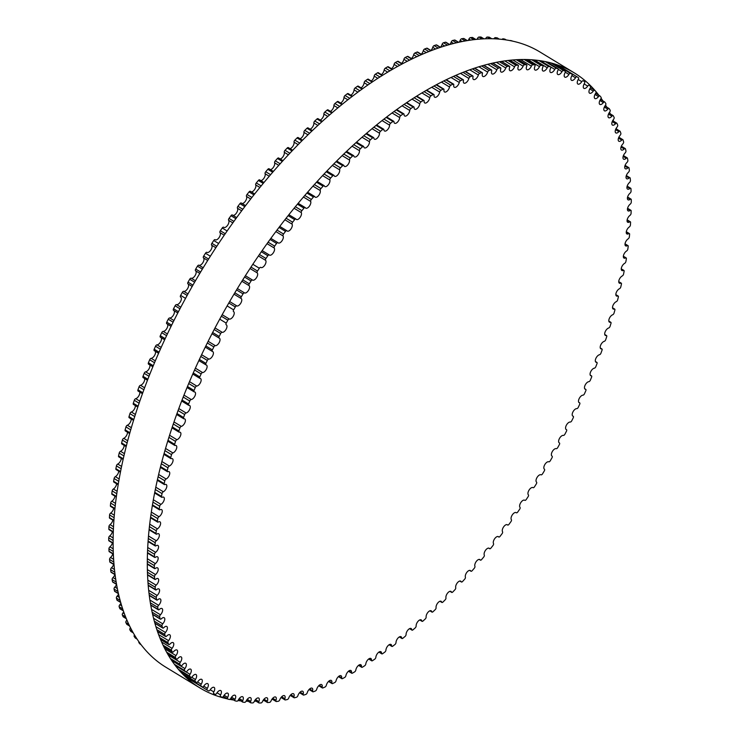 <?xml version="1.0" encoding="UTF-8"?>
<svg xmlns="http://www.w3.org/2000/svg" width="740" height="740" viewBox="0 0 740 740"><rect width="100%" height="100%" fill="white"/><g stroke="black" fill="none" stroke-linecap="round" stroke-linejoin="round"><path stroke-width="1.11" d="M612.683 314.768A4.292 2.091 121.3 0 0 609.353 318.394A4.292 2.091 121.3 0 0 609.436 322.15A4.292 2.091 121.3 0 0 610.454 322.252A1.6 0.786 -58.7 0 1 610.842 322.298A1.6 0.786 -58.7 0 1 610.981 323.389A358.077 174.696 -58.7 0 1 610.074 326.34A1.6 0.786 -58.7 0 1 608.678 327.996A4.292 2.091 121.3 0 0 605.274 331.575A4.292 2.091 121.3 0 0 605.32 335.414A4.292 2.091 121.3 0 0 606.236 335.544A1.6 0.786 -58.7 0 1 606.578 335.59A1.6 0.786 -58.7 0 1 606.698 336.746A358.077 174.696 -58.7 0 1 605.699 339.716A1.6 0.786 -58.7 0 1 604.284 341.325A4.292 2.091 121.3 0 0 600.806 344.849A4.292 2.091 121.3 0 0 600.824 348.771A4.292 2.091 121.3 0 0 601.629 348.91A1.6 0.786 -58.7 0 1 601.935 348.966A1.6 0.786 -58.7 0 1 602.036 350.187A358.077 174.696 -58.7 0 1 600.954 353.165A1.6 0.786 -58.7 0 1 599.52 354.728A4.292 2.091 121.3 0 0 595.968 358.197A4.292 2.091 121.3 0 0 595.941 362.193A4.292 2.091 121.3 0 0 596.644 362.35A1.6 0.786 -58.7 0 1 596.912 362.406A1.6 0.786 -58.7 0 1 596.986 363.692A358.077 174.696 -58.7 0 1 595.82 366.679A1.6 0.786 -58.7 0 1 594.368 368.178A4.292 2.091 121.3 0 0 590.76 371.591A4.292 2.091 121.3 0 0 590.687 375.67A4.292 2.091 121.3 0 0 591.297 375.828A1.6 0.786 -58.7 0 1 591.519 375.883A1.6 0.786 -58.7 0 1 591.574 377.224A358.077 174.696 -58.7 0 1 590.335 380.221A1.6 0.786 -58.7 0 1 588.864 381.664A4.292 2.091 121.3 0 0 585.192 385.004A4.292 2.091 121.3 0 0 585.081 389.157A4.292 2.091 121.3 0 0 585.581 389.314A1.6 0.786 -58.7 0 1 585.775 389.37A1.6 0.786 -58.7 0 1 585.803 390.776A358.077 174.696 -58.7 0 1 584.48 393.763A1.6 0.786 -58.7 0 1 583.009 395.151A4.292 2.091 121.3 0 0 579.272 398.407A4.292 2.091 121.3 0 0 579.124 402.653A4.292 2.091 121.3 0 0 579.531 402.791A1.6 0.786 -58.7 0 1 579.679 402.847A1.6 0.786 -58.7 0 1 579.688 404.308A358.077 174.696 -58.7 0 1 578.291 407.296A1.6 0.786 -58.7 0 1 576.802 408.619A4.292 2.091 121.3 0 0 573.01 411.792A4.292 2.091 121.3 0 0 572.816 416.111A4.292 2.091 121.3 0 0 573.139 416.241A1.6 0.786 -58.7 0 1 573.25 416.287A1.6 0.786 -58.7 0 1 573.232 417.813A358.077 174.696 -58.7 0 1 571.761 420.783A1.6 0.786 -58.7 0 1 570.263 422.041A4.292 2.091 121.3 0 0 566.424 425.121A4.292 2.091 121.3 0 0 566.192 429.524A4.292 2.091 121.3 0 0 566.415 429.625A1.6 0.786 -58.7 0 1 566.507 429.663A1.6 0.786 -58.7 0 1 566.452 431.244A358.077 174.696 -58.7 0 1 564.907 434.204A1.6 0.786 -58.7 0 1 563.408 435.398A4.292 2.091 121.3 0 0 559.523 438.376A4.292 2.091 121.3 0 0 559.246 442.853A4.292 2.091 121.3 0 0 559.385 442.927A1.6 0.786 -58.7 0 1 559.44 442.955A1.6 0.786 -58.7 0 1 559.357 444.601A358.077 174.696 -58.7 0 1 557.747 447.534A1.6 0.786 -58.7 0 1 556.249 448.662A4.292 2.091 121.3 0 0 552.317 451.529A4.292 2.091 121.3 0 0 551.994 456.09A4.292 2.091 121.3 0 0 552.059 456.127A1.6 0.786 -58.7 0 1 552.077 456.145A1.6 0.786 -58.7 0 1 551.957 457.847A358.077 174.696 -58.7 0 1 550.292 460.752A1.6 0.786 -58.7 0 1 548.793 461.806A4.292 2.091 121.3 0 0 544.834 464.554A4.292 2.091 121.3 0 0 544.437 469.197A1.6 0.786 -58.7 0 1 544.279 470.954A358.077 174.696 -58.7 0 1 542.549 473.831A1.6 0.786 -58.7 0 1 541.06 474.812A4.292 2.091 121.3 0 0 537.111 477.365A4.292 2.091 121.3 0 0 536.546 482.11A1.6 0.786 -58.7 0 1 536.324 483.904A358.077 174.696 -58.7 0 1 534.53 486.744A1.6 0.786 -58.7 0 1 533.068 487.66A1.6 0.786 -58.7 0 1 533.05 487.651A4.292 2.091 121.3 0 0 533.013 487.623A4.292 2.091 121.3 0 0 529.1 490.037A4.292 2.091 121.3 0 0 528.397 494.847A1.6 0.786 -58.7 0 1 528.11 496.679A358.077 174.696 -58.7 0 1 526.27 499.472A1.6 0.786 -58.7 0 1 524.836 500.332A1.6 0.786 -58.7 0 1 524.79 500.305A4.292 2.091 121.3 0 0 524.688 500.221A4.292 2.091 121.3 0 0 520.821 502.562A4.292 2.091 121.3 0 0 520.007 507.381A1.6 0.786 -58.7 0 1 519.656 509.25A358.077 174.696 -58.7 0 1 517.76 511.997A1.6 0.786 -58.7 0 1 516.363 512.792A1.6 0.786 -58.7 0 1 516.298 512.746A4.292 2.091 121.3 0 0 516.122 512.607A4.292 2.091 121.3 0 0 512.311 514.874A4.292 2.091 121.3 0 0 511.377 519.693A1.6 0.786 -58.7 0 1 510.97 521.589A358.077 174.696 -58.7 0 1 509.027 524.29A1.6 0.786 -58.7 0 1 507.668 525.03A1.6 0.786 -58.7 0 1 507.585 524.956A4.292 2.091 121.3 0 0 507.344 524.752A4.292 2.091 121.3 0 0 503.579 526.936A4.292 2.091 121.3 0 0 502.543 531.764A1.6 0.786 -58.7 0 1 502.072 533.688A358.077 174.696 -58.7 0 1 500.083 536.324A1.6 0.786 -58.7 0 1 498.769 537.009A1.6 0.786 -58.7 0 1 498.658 536.916A4.292 2.091 121.3 0 0 498.362 536.639A4.292 2.091 121.3 0 0 494.644 538.748A4.292 2.091 121.3 0 0 493.506 543.567A1.6 0.786 -58.7 0 1 492.979 545.51A358.077 174.696 -58.7 0 1 490.944 548.09A1.6 0.786 -58.7 0 1 489.667 548.719A1.6 0.786 -58.7 0 1 489.538 548.59A4.292 2.091 121.3 0 0 489.186 548.248A4.292 2.091 121.3 0 0 485.523 550.283A4.292 2.091 121.3 0 0 484.293 555.083A1.6 0.786 -58.7 0 1 483.701 557.044A358.077 174.696 -58.7 0 1 481.629 559.551A1.6 0.786 -58.7 0 1 480.399 560.134A1.6 0.786 -58.7 0 1 480.251 559.976A4.292 2.091 121.3 0 0 479.844 559.542A4.292 2.091 121.3 0 0 476.246 561.503A4.292 2.091 121.3 0 0 474.913 566.294A1.6 0.786 -58.7 0 1 474.266 568.265A358.077 174.696 -58.7 0 1 472.157 570.707A1.6 0.786 -58.7 0 1 470.973 571.243A1.6 0.786 -58.7 0 1 470.807 571.04A4.292 2.091 121.3 0 0 470.353 570.521A4.292 2.091 121.3 0 0 466.801 572.409A4.292 2.091 121.3 0 0 465.386 577.172A1.6 0.786 -58.7 0 1 464.683 579.161A358.077 174.696 -58.7 0 1 462.546 581.52A1.6 0.786 -58.7 0 1 461.399 582.001A1.6 0.786 -58.7 0 1 461.214 581.77A4.292 2.091 121.3 0 0 460.724 581.159A4.292 2.091 121.3 0 0 457.228 582.972A4.292 2.091 121.3 0 0 455.72 587.699A1.6 0.786 -58.7 0 1 454.961 589.697A358.077 174.696 -58.7 0 1 452.797 591.972A1.6 0.786 -58.7 0 1 451.696 592.416A1.6 0.786 -58.7 0 1 451.502 592.148A4.292 2.091 121.3 0 0 450.984 591.427A4.292 2.091 121.3 0 0 447.534 593.175A4.292 2.091 121.3 0 0 445.952 597.865A1.6 0.786 -58.7 0 1 445.138 599.863A358.077 174.696 -58.7 0 1 442.955 602.055A1.6 0.786 -58.7 0 1 441.891 602.452A1.6 0.786 -58.7 0 1 441.688 602.147A4.292 2.091 121.3 0 0 441.132 601.315A4.292 2.091 121.3 0 0 437.747 602.998A4.292 2.091 121.3 0 0 436.082 607.642A1.6 0.786 -58.7 0 1 435.213 609.64A358.077 174.696 -58.7 0 1 433.011 611.749A1.6 0.786 -58.7 0 1 431.993 612.1A1.6 0.786 -58.7 0 1 431.781 611.749A4.292 2.091 121.3 0 0 431.207 610.815A4.292 2.091 121.3 0 0 427.868 612.424A4.292 2.091 121.3 0 0 426.129 617.012A1.6 0.786 -58.7 0 1 425.213 619.01A358.077 174.696 -58.7 0 1 423.003 621.027A1.6 0.786 -58.7 0 1 422.031 621.332A1.6 0.786 -58.7 0 1 421.809 620.943A4.292 2.091 121.3 0 0 421.208 619.889A4.292 2.091 121.3 0 0 417.934 621.434A4.292 2.091 121.3 0 0 416.13 625.966A1.6 0.786 -58.7 0 1 415.159 627.955A358.077 174.696 -58.7 0 1 412.929 629.879A1.6 0.786 -58.7 0 1 412.004 630.147A1.6 0.786 -58.7 0 1 411.782 629.703A4.292 2.091 121.3 0 0 411.163 628.538A4.292 2.091 121.3 0 0 407.944 630.008A4.292 2.091 121.3 0 0 406.075 634.476A1.6 0.786 -58.7 0 1 405.067 636.465A358.077 174.696 -58.7 0 1 402.828 638.287A1.6 0.786 -58.7 0 1 401.95 638.518A1.6 0.786 -58.7 0 1 401.718 638.028A4.292 2.091 121.3 0 0 401.089 636.733A4.292 2.091 121.3 0 0 397.926 638.139A4.292 2.091 121.3 0 0 396.002 642.542A1.6 0.786 -58.7 0 1 394.947 644.512A358.077 174.696 -58.7 0 1 392.709 646.233A1.6 0.786 -58.7 0 1 391.876 646.427A1.6 0.786 -58.7 0 1 391.636 645.89A4.292 2.091 121.3 0 0 391.007 644.466A4.292 2.091 121.3 0 0 387.899 645.807A4.292 2.091 121.3 0 0 385.929 650.146A1.6 0.786 -58.7 0 1 384.819 652.097A358.077 174.696 -58.7 0 1 382.589 653.707A1.6 0.786 -58.7 0 1 381.794 653.873A1.6 0.786 -58.7 0 1 381.562 653.291A4.292 2.091 121.3 0 0 380.934 651.727A4.292 2.091 121.3 0 0 377.881 653.004A4.292 2.091 121.3 0 0 375.855 657.268A1.6 0.786 -58.7 0 1 374.708 659.192A358.077 174.696 -58.7 0 1 372.479 660.7A1.6 0.786 -58.7 0 1 371.739 660.829A1.6 0.786 -58.7 0 1 371.508 660.191A4.292 2.091 121.3 0 0 370.888 658.498A4.292 2.091 121.3 0 0 367.891 659.71A4.292 2.091 121.3 0 0 365.819 663.891A1.6 0.786 -58.7 0 1 364.635 665.797A358.077 174.696 -58.7 0 1 362.415 667.193A1.6 0.786 -58.7 0 1 361.721 667.295A1.6 0.786 -58.7 0 1 361.49 666.601A4.292 2.091 121.3 0 0 360.88 664.76A4.292 2.091 121.3 0 0 357.947 665.917A4.292 2.091 121.3 0 0 355.838 670.015A1.6 0.786 -58.7 0 1 354.608 671.892A358.077 174.696 -58.7 0 1 352.407 673.169A1.6 0.786 -58.7 0 1 351.75 673.243A1.6 0.786 -58.7 0 1 351.528 672.503A4.292 2.091 121.3 0 0 350.936 670.523A4.292 2.091 121.3 0 0 348.059 671.615A4.292 2.091 121.3 0 0 345.913 675.62A1.6 0.786 -58.7 0 1 344.655 677.47A358.077 174.696 -58.7 0 1 342.463 678.626A1.6 0.786 -58.7 0 1 341.861 678.682A1.6 0.786 -58.7 0 1 341.639 677.886A4.292 2.091 121.3 0 0 341.066 675.75A4.292 2.091 121.3 0 0 338.254 676.785A4.292 2.091 121.3 0 0 336.08 680.698A1.6 0.786 -58.7 0 1 334.785 682.511A358.077 174.696 -58.7 0 1 332.621 683.557A1.6 0.786 -58.7 0 1 332.057 683.584A1.6 0.786 -58.7 0 1 331.844 682.733A4.292 2.091 121.3 0 0 331.298 680.449A4.292 2.091 121.3 0 0 328.542 681.429A4.292 2.091 121.3 0 0 326.34 685.24A1.6 0.786 -58.7 0 1 325.017 687.025A358.077 174.696 -58.7 0 1 322.881 687.941A1.6 0.786 -58.7 0 1 322.363 687.95A1.6 0.786 -58.7 0 1 322.168 687.044A4.292 2.091 121.3 0 0 321.641 684.611A4.292 2.091 121.3 0 0 318.949 685.527A4.292 2.091 121.3 0 0 316.729 689.245A1.6 0.786 -58.7 0 1 315.379 690.984A358.077 174.696 -58.7 0 1 313.261 691.789A1.6 0.786 -58.7 0 1 312.789 691.78A1.6 0.786 -58.7 0 1 312.604 690.809A4.292 2.091 121.3 0 0 312.123 688.219A4.292 2.091 121.3 0 0 307.248 692.696A1.6 0.786 -58.7 0 1 305.879 694.388A358.077 174.696 -58.7 0 1 303.798 695.073A1.6 0.786 -58.7 0 1 303.363 695.045A1.6 0.786 -58.7 0 1 303.197 694.018A4.292 2.091 121.3 0 0 302.752 691.271A4.292 2.091 121.3 0 0 297.924 695.591A1.6 0.786 -58.7 0 1 296.527 697.237A358.077 174.696 -58.7 0 1 294.483 697.792A1.6 0.786 -58.7 0 1 294.095 697.755A1.6 0.786 -58.7 0 1 293.947 696.673A4.292 2.091 121.3 0 0 293.549 693.769A4.292 2.091 121.3 0 0 288.776 697.931A1.6 0.786 -58.7 0 1 287.351 699.522A358.077 174.696 -58.7 0 1 285.353 699.957A1.6 0.786 -58.7 0 1 285.002 699.91A1.6 0.786 -58.7 0 1 284.872 698.764A4.292 2.091 121.3 0 0 284.521 695.702A4.292 2.091 121.3 0 0 279.812 699.698A1.6 0.786 -58.7 0 1 278.37 701.243A358.077 174.696 -58.7 0 1 276.418 701.538A1.6 0.786 -58.7 0 1 276.103 701.492A1.6 0.786 -58.7 0 1 275.992 700.28A4.292 2.091 121.3 0 0 275.696 697.062A4.292 2.091 121.3 0 0 271.053 700.891A1.6 0.786 -58.7 0 1 269.591 702.38A358.077 174.696 -58.7 0 1 267.686 702.556A1.6 0.786 -58.7 0 1 267.408 702.501A1.6 0.786 -58.7 0 1 267.325 701.233A4.292 2.091 121.3 0 0 267.094 697.848A4.292 2.091 121.3 0 0 262.506 701.52A1.6 0.786 -58.7 0 1 261.035 702.954A358.077 174.696 -58.7 0 1 259.185 703A1.6 0.786 -58.7 0 1 258.945 702.945A1.6 0.786 -58.7 0 1 258.88 701.613A4.292 2.091 121.3 0 0 258.713 698.07A4.292 2.091 121.3 0 0 254.199 701.576A1.6 0.786 -58.7 0 1 252.719 702.945A358.077 174.696 -58.7 0 1 250.916 702.87A1.6 0.786 -58.7 0 1 250.721 702.806A1.6 0.786 -58.7 0 1 250.684 701.418A4.292 2.091 121.3 0 0 250.582 697.709A4.292 2.091 121.3 0 0 246.143 701.058A1.6 0.786 -58.7 0 1 244.653 702.362A358.077 174.696 -58.7 0 1 242.914 702.158A1.6 0.786 -58.7 0 1 242.748 702.103A1.6 0.786 -58.7 0 1 242.739 700.66A4.292 2.091 121.3 0 0 242.711 696.784A4.292 2.091 121.3 0 0 238.354 699.966A1.6 0.786 -58.7 0 1 236.856 701.206A358.077 174.696 -58.7 0 1 235.172 700.882A1.6 0.786 -58.7 0 1 235.043 700.826A1.6 0.786 -58.7 0 1 235.061 699.318A4.292 2.091 121.3 0 0 235.107 695.285A4.292 2.091 121.3 0 0 230.834 698.31A1.6 0.786 -58.7 0 1 229.345 699.485A358.077 174.696 -58.7 0 1 227.717 699.023A1.6 0.786 -58.7 0 1 227.624 698.986A1.6 0.786 -58.7 0 1 227.67 697.413A4.292 2.091 121.3 0 0 227.8 693.213A4.292 2.091 121.3 0 0 223.619 696.081A1.6 0.786 -58.7 0 1 222.12 697.191A358.077 174.696 -58.7 0 1 220.566 696.608A1.6 0.786 -58.7 0 1 220.501 696.571A1.6 0.786 -58.7 0 1 220.585 694.943A4.292 2.091 121.3 0 0 220.798 690.587A4.292 2.091 121.3 0 0 216.7 693.297A1.6 0.786 -58.7 0 1 215.201 694.324A358.077 174.696 -58.7 0 1 213.721 693.62A1.6 0.786 -58.7 0 1 213.684 693.602A1.6 0.786 -58.7 0 1 213.804 691.918A4.292 2.091 121.3 0 0 214.101 687.395A4.292 2.091 121.3 0 0 210.095 689.948A1.6 0.786 -58.7 0 1 208.606 690.91A358.077 174.696 -58.7 0 1 207.2 690.078A1.6 0.786 -58.7 0 1 207.191 690.078A1.6 0.786 -58.7 0 1 207.339 688.33A4.292 2.091 121.3 0 0 207.727 683.658A4.292 2.091 121.3 0 0 203.824 686.054A1.6 0.786 -58.7 0 1 202.371 686.951A1.6 0.786 -58.7 0 1 202.344 686.933A358.077 174.696 -58.7 0 1 201.012 685.98A1.6 0.786 -58.7 0 1 201.215 684.195A4.292 2.091 121.3 0 0 201.706 679.366A4.292 2.091 121.3 0 0 197.894 681.605A1.6 0.786 -58.7 0 1 196.47 682.447A1.6 0.786 -58.7 0 1 196.424 682.419A358.077 174.696 -58.7 0 1 195.166 681.346A1.6 0.786 -58.7 0 1 195.434 679.514A4.292 2.091 121.3 0 0 196.017 674.538A4.292 2.091 121.3 0 0 192.317 676.628A1.6 0.786 -58.7 0 1 190.929 677.415A1.6 0.786 -58.7 0 1 190.865 677.359A358.077 174.696 -58.7 0 1 189.681 676.166A1.6 0.786 -58.7 0 1 190.013 674.307A4.292 2.091 121.3 0 0 190.698 669.173A4.292 2.091 121.3 0 0 187.1 671.125A1.6 0.786 -58.7 0 1 185.758 671.855A1.6 0.786 -58.7 0 1 185.657 671.772A358.077 174.696 -58.7 0 1 184.556 670.468A1.6 0.786 -58.7 0 1 184.954 668.581A4.292 2.091 121.3 0 0 185.74 663.299A4.292 2.091 121.3 0 0 182.253 665.103A1.6 0.786 -58.7 0 1 180.949 665.778A1.6 0.786 -58.7 0 1 180.828 665.667A358.077 174.696 -58.7 0 1 179.811 664.252A1.6 0.786 -58.7 0 1 180.273 662.337A4.292 2.091 121.3 0 0 181.161 656.907A4.292 2.091 121.3 0 0 177.785 658.572A1.6 0.786 -58.7 0 1 176.518 659.192A1.6 0.786 -58.7 0 1 176.388 659.053A358.077 174.696 -58.7 0 1 175.454 657.527A1.6 0.786 -58.7 0 1 175.972 655.585A4.292 2.091 121.3 0 0 176.971 650.016A4.292 2.091 121.3 0 0 173.706 651.542A1.6 0.786 -58.7 0 1 172.485 652.116A1.6 0.786 -58.7 0 1 172.328 651.949A358.077 174.696 -58.7 0 1 171.486 650.312A1.6 0.786 -58.7 0 1 172.059 648.351A4.292 2.091 121.3 0 0 173.169 642.644A4.292 2.091 121.3 0 0 170.015 644.031A1.6 0.786 -58.7 0 1 168.84 644.559A1.6 0.786 -58.7 0 1 168.665 644.355A358.077 174.696 -58.7 0 1 167.915 642.616A1.6 0.786 -58.7 0 1 168.544 640.637A4.292 2.091 121.3 0 0 169.774 634.791A4.292 2.091 121.3 0 0 166.731 636.058A1.6 0.786 -58.7 0 1 165.603 636.529A1.6 0.786 -58.7 0 1 165.409 636.289A358.077 174.696 -58.7 0 1 164.752 634.448A1.6 0.786 -58.7 0 1 165.436 632.46A4.292 2.091 121.3 0 0 166.778 626.484A4.292 2.091 121.3 0 0 163.855 627.631A1.6 0.786 -58.7 0 1 162.763 628.057A1.6 0.786 -58.7 0 1 162.569 627.779A358.077 174.696 -58.7 0 1 161.995 625.837A1.6 0.786 -58.7 0 1 162.735 623.838A4.292 2.091 121.3 0 0 164.197 617.734A4.292 2.091 121.3 0 0 161.394 618.76A1.6 0.786 -58.7 0 1 160.349 619.14A1.6 0.786 -58.7 0 1 160.136 618.816A358.077 174.696 -58.7 0 1 159.655 616.781A1.6 0.786 -58.7 0 1 160.451 614.783A4.292 2.091 121.3 0 0 162.032 608.558A4.292 2.091 121.3 0 0 159.35 609.464A1.6 0.786 -58.7 0 1 158.342 609.797A1.6 0.786 -58.7 0 1 158.129 609.446A358.077 174.696 -58.7 0 1 157.74 607.309A1.6 0.786 -58.7 0 1 158.591 605.311A4.292 2.091 121.3 0 0 160.284 598.965A4.292 2.091 121.3 0 0 157.722 599.761A1.6 0.786 -58.7 0 1 156.76 600.057A1.6 0.786 -58.7 0 1 156.538 599.659A358.077 174.696 -58.7 0 1 156.242 597.439A1.6 0.786 -58.7 0 1 157.148 595.441A4.292 2.091 121.3 0 0 159.387 591.769A4.292 2.091 121.3 0 0 158.961 588.975A4.292 2.091 121.3 0 0 156.519 589.669A1.6 0.786 -58.7 0 1 155.603 589.928A1.6 0.786 -58.7 0 1 155.372 589.484A358.077 174.696 -58.7 0 1 155.178 587.181A1.6 0.786 -58.7 0 1 156.131 585.183A4.292 2.091 121.3 0 0 158.471 581.483A4.292 2.091 121.3 0 0 158.064 578.615A4.292 2.091 121.3 0 0 155.742 579.207A1.6 0.786 -58.7 0 1 154.873 579.429A1.6 0.786 -58.7 0 1 154.642 578.939A358.077 174.696 -58.7 0 1 154.531 576.562A1.6 0.786 -58.7 0 1 155.539 574.573A4.292 2.091 121.3 0 0 157.972 570.845A4.292 2.091 121.3 0 0 157.592 567.895A4.292 2.091 121.3 0 0 155.391 568.394A1.6 0.786 -58.7 0 1 154.567 568.588A1.6 0.786 -58.7 0 1 154.336 568.043A358.077 174.696 -58.7 0 1 154.327 565.582A1.6 0.786 -58.7 0 1 155.372 563.612A4.292 2.091 121.3 0 0 157.907 559.865A4.292 2.091 121.3 0 0 157.546 556.841A4.292 2.091 121.3 0 0 155.465 557.257A1.6 0.786 -58.7 0 1 154.688 557.405A1.6 0.786 -58.7 0 1 154.457 556.813A358.077 174.696 -58.7 0 1 154.54 554.288A1.6 0.786 -58.7 0 1 155.631 552.327A4.292 2.091 121.3 0 0 158.268 548.571A4.292 2.091 121.3 0 0 157.925 545.463A4.292 2.091 121.3 0 0 155.974 545.796A1.6 0.786 -58.7 0 1 155.243 545.916A1.6 0.786 -58.7 0 1 155.012 545.269A358.077 174.696 -58.7 0 1 155.187 542.679A1.6 0.786 -58.7 0 1 156.325 540.746A4.292 2.091 121.3 0 0 159.044 536.981A4.292 2.091 121.3 0 0 158.739 533.79A4.292 2.091 121.3 0 0 156.908 534.049A1.6 0.786 -58.7 0 1 156.223 534.141A1.6 0.786 -58.7 0 1 155.992 533.438A358.077 174.696 -58.7 0 1 156.269 530.784A1.6 0.786 -58.7 0 1 157.444 528.869A4.292 2.091 121.3 0 0 160.256 525.113A4.292 2.091 121.3 0 0 159.979 521.839A4.292 2.091 121.3 0 0 158.268 522.024A1.6 0.786 -58.7 0 1 157.62 522.098A1.6 0.786 -58.7 0 1 157.398 521.339A358.077 174.696 -58.7 0 1 157.768 518.629A1.6 0.786 -58.7 0 1 158.98 516.742A4.292 2.091 121.3 0 0 161.894 512.987A4.292 2.091 121.3 0 0 161.644 509.638A4.292 2.091 121.3 0 0 160.044 509.758A1.6 0.786 -58.7 0 1 159.452 509.805A1.6 0.786 -58.7 0 1 159.239 508.99A358.077 174.696 -58.7 0 1 159.692 506.234A1.6 0.786 -58.7 0 1 160.95 504.375A4.292 2.091 121.3 0 0 163.938 500.629A4.292 2.091 121.3 0 0 163.725 497.197A4.292 2.091 121.3 0 0 162.245 497.262A1.6 0.786 -58.7 0 1 161.69 497.28A1.6 0.786 -58.7 0 1 161.487 496.42A358.077 174.696 -58.7 0 1 162.042 493.608A1.6 0.786 -58.7 0 1 163.327 491.786A4.292 2.091 121.3 0 0 166.408 488.058A4.292 2.091 121.3 0 0 166.222 484.552A4.292 2.091 121.3 0 0 164.863 484.561A1.6 0.786 -58.7 0 1 164.354 484.561A1.6 0.786 -58.7 0 1 164.16 483.636A358.077 174.696 -58.7 0 1 164.807 480.787A1.6 0.786 -58.7 0 1 166.121 479.002A4.292 2.091 121.3 0 0 169.284 475.302A4.292 2.091 121.3 0 0 169.136 471.713A4.292 2.091 121.3 0 0 167.888 471.676A1.6 0.786 -58.7 0 1 167.416 471.667A1.6 0.786 -58.7 0 1 167.24 470.686A358.077 174.696 -58.7 0 1 167.98 467.8A1.6 0.786 -58.7 0 1 169.321 466.052A4.292 2.091 121.3 0 0 172.568 462.38A4.292 2.091 121.3 0 0 172.448 458.707A4.292 2.091 121.3 0 0 171.319 458.634A1.6 0.786 -58.7 0 1 170.894 458.615A1.6 0.786 -58.7 0 1 170.727 457.57A358.077 174.696 -58.7 0 1 171.56 454.656A1.6 0.786 -58.7 0 1 172.929 452.945A4.292 2.091 121.3 0 0 176.25 449.319A4.292 2.091 121.3 0 0 176.166 445.563A4.292 2.091 121.3 0 0 175.149 445.462A1.6 0.786 -58.7 0 1 174.76 445.425A1.6 0.786 -58.7 0 1 174.621 444.324A358.077 174.696 -58.7 0 1 175.537 441.382A1.6 0.786 -58.7 0 1 176.925 439.727A4.292 2.091 121.3 0 0 180.329 436.138A4.292 2.091 121.3 0 0 180.283 432.308A4.292 2.091 121.3 0 0 179.367 432.179A1.6 0.786 -58.7 0 1 179.024 432.132A1.6 0.786 -58.7 0 1 178.904 430.967A358.077 174.696 -58.7 0 1 179.903 428.007A1.6 0.786 -58.7 0 1 181.319 426.397A4.292 2.091 121.3 0 0 184.797 422.864A4.292 2.091 121.3 0 0 184.787 418.951A4.292 2.091 121.3 0 0 183.973 418.803A1.6 0.786 -58.7 0 1 183.677 418.748A1.6 0.786 -58.7 0 1 183.576 417.526A358.077 174.696 -58.7 0 1 184.658 414.548A1.6 0.786 -58.7 0 1 186.092 412.994A4.292 2.091 121.3 0 0 189.634 409.516A4.292 2.091 121.3 0 0 189.662 405.52A4.292 2.091 121.3 0 0 188.959 405.372A1.6 0.786 -58.7 0 1 188.7 405.307A1.6 0.786 -58.7 0 1 188.617 404.031A358.077 174.696 -58.7 0 1 189.782 401.043A1.6 0.786 -58.7 0 1 191.235 399.535A4.292 2.091 121.3 0 0 194.851 396.131A4.292 2.091 121.3 0 0 194.916 392.052A4.292 2.091 121.3 0 0 194.315 391.895A1.6 0.786 -58.7 0 1 194.084 391.83A1.6 0.786 -58.7 0 1 194.028 390.489A358.077 174.696 -58.7 0 1 195.277 387.501A1.6 0.786 -58.7 0 1 196.738 386.049A4.292 2.091 121.3 0 0 200.42 382.719A4.292 2.091 121.3 0 0 200.522 378.556A4.292 2.091 121.3 0 0 200.022 378.408A1.6 0.786 -58.7 0 1 199.828 378.344A1.6 0.786 -58.7 0 1 199.8 376.947A358.077 174.696 -58.7 0 1 201.123 373.95A1.6 0.786 -58.7 0 1 202.603 372.562A4.292 2.091 121.3 0 0 206.34 369.306A4.292 2.091 121.3 0 0 206.488 365.07A4.292 2.091 121.3 0 0 206.081 364.922A1.6 0.786 -58.7 0 1 205.924 364.866A1.6 0.786 -58.7 0 1 205.924 363.405A358.077 174.696 -58.7 0 1 207.32 360.417A1.6 0.786 -58.7 0 1 208.8 359.094A4.292 2.091 121.3 0 0 212.593 355.931A4.292 2.091 121.3 0 0 212.787 351.611A4.292 2.091 121.3 0 0 212.472 351.482A1.6 0.786 -58.7 0 1 212.352 351.435A1.6 0.786 -58.7 0 1 212.371 349.909A358.077 174.696 -58.7 0 1 213.851 346.93A1.6 0.786 -58.7 0 1 215.34 345.673A4.292 2.091 121.3 0 0 219.179 342.592A4.292 2.091 121.3 0 0 219.419 338.199A4.292 2.091 121.3 0 0 219.188 338.097A1.6 0.786 -58.7 0 1 219.105 338.05A1.6 0.786 -58.7 0 1 219.16 336.469A358.077 174.696 -58.7 0 1 220.696 333.509A1.6 0.786 -58.7 0 1 222.194 332.315A4.292 2.091 121.3 0 0 226.079 329.337A4.292 2.091 121.3 0 0 226.357 324.86A4.292 2.091 121.3 0 0 226.218 324.786A1.6 0.786 -58.7 0 1 226.163 324.758A1.6 0.786 -58.7 0 1 226.246 323.121A358.077 174.696 -58.7 0 1 227.855 320.18A1.6 0.786 -58.7 0 1 229.354 319.06A4.292 2.091 121.3 0 0 233.285 316.183A4.292 2.091 121.3 0 0 233.609 311.623A4.292 2.091 121.3 0 0 233.544 311.586A1.6 0.786 -58.7 0 1 233.526 311.577A1.6 0.786 -58.7 0 1 233.646 309.875A358.077 174.696 -58.7 0 1 235.32 306.961A1.6 0.786 -58.7 0 1 236.809 305.916A4.292 2.091 121.3 0 0 240.778 303.169A4.292 2.091 121.3 0 0 241.166 298.525A1.6 0.786 -58.7 0 1 241.323 296.768A358.077 174.696 -58.7 0 1 243.062 293.891A1.6 0.786 -58.7 0 1 244.552 292.911A4.292 2.091 121.3 0 0 248.501 290.358A4.292 2.091 121.3 0 0 249.056 285.612A1.6 0.786 -58.7 0 1 249.278 283.808A358.077 174.696 -58.7 0 1 251.073 280.969A1.6 0.786 -58.7 0 1 252.543 280.062A1.6 0.786 -58.7 0 1 252.553 280.072A4.292 2.091 121.3 0 0 252.59 280.09A4.292 2.091 121.3 0 0 256.502 277.685A4.292 2.091 121.3 0 0 257.206 272.875A1.6 0.786 -58.7 0 1 257.492 271.034A358.077 174.696 -58.7 0 1 259.342 268.241A1.6 0.786 -58.7 0 1 260.776 267.39A1.6 0.786 -58.7 0 1 260.813 267.418A4.292 2.091 121.3 0 0 260.915 267.492A4.292 2.091 121.3 0 0 264.781 265.161A4.292 2.091 121.3 0 0 265.604 260.332A1.6 0.786 -58.7 0 1 265.947 258.473A358.077 174.696 -58.7 0 1 267.852 255.725A1.6 0.786 -58.7 0 1 269.24 254.921A1.6 0.786 -58.7 0 1 269.305 254.976A4.292 2.091 121.3 0 0 269.48 255.106A4.292 2.091 121.3 0 0 273.3 252.849A4.292 2.091 121.3 0 0 274.226 248.02A1.6 0.786 -58.7 0 1 274.632 246.124A358.077 174.696 -58.7 0 1 276.584 243.432A1.6 0.786 -58.7 0 1 277.935 242.692A1.6 0.786 -58.7 0 1 278.027 242.766A4.292 2.091 121.3 0 0 278.268 242.961A4.292 2.091 121.3 0 0 282.023 240.778A4.292 2.091 121.3 0 0 283.059 235.949A1.6 0.786 -58.7 0 1 283.531 234.034A358.077 174.696 -58.7 0 1 285.52 231.389A1.6 0.786 -58.7 0 1 286.843 230.704A1.6 0.786 -58.7 0 1 286.954 230.806A4.292 2.091 121.3 0 0 287.25 231.074A4.292 2.091 121.3 0 0 290.959 228.965A4.292 2.091 121.3 0 0 292.096 224.146A1.6 0.786 -58.7 0 1 292.624 222.204A358.077 174.696 -58.7 0 1 294.659 219.632A1.6 0.786 -58.7 0 1 295.935 218.994A1.6 0.786 -58.7 0 1 296.065 219.123A4.292 2.091 121.3 0 0 296.416 219.475A4.292 2.091 121.3 0 0 300.079 217.44A4.292 2.091 121.3 0 0 301.31 212.63A1.6 0.786 -58.7 0 1 301.901 210.669A358.077 174.696 -58.7 0 1 303.974 208.162A1.6 0.786 -58.7 0 1 305.204 207.579A1.6 0.786 -58.7 0 1 305.352 207.746A4.292 2.091 121.3 0 0 305.759 208.171A4.292 2.091 121.3 0 0 309.366 206.21A4.292 2.091 121.3 0 0 310.689 201.428A1.6 0.786 -58.7 0 1 311.337 199.449A358.077 174.696 -58.7 0 1 313.446 197.016A1.6 0.786 -58.7 0 1 314.639 196.479A1.6 0.786 -58.7 0 1 314.805 196.674A4.292 2.091 121.3 0 0 315.249 197.201A4.292 2.091 121.3 0 0 318.801 195.304A4.292 2.091 121.3 0 0 320.226 190.55A1.6 0.786 -58.7 0 1 320.929 188.561A358.077 174.696 -58.7 0 1 323.065 186.203A1.6 0.786 -58.7 0 1 324.213 185.712A1.6 0.786 -58.7 0 1 324.388 185.944A4.292 2.091 121.3 0 0 324.879 186.563A4.292 2.091 121.3 0 0 328.375 184.741A4.292 2.091 121.3 0 0 329.883 180.024A1.6 0.786 -58.7 0 1 330.641 178.026A358.077 174.696 -58.7 0 1 332.806 175.741A1.6 0.786 -58.7 0 1 333.907 175.306A1.6 0.786 -58.7 0 1 334.101 175.574A4.292 2.091 121.3 0 0 334.628 176.287A4.292 2.091 121.3 0 0 338.069 174.538A4.292 2.091 121.3 0 0 339.66 169.858A1.6 0.786 -58.7 0 1 340.465 167.86A358.077 174.696 -58.7 0 1 342.657 165.658A1.6 0.786 -58.7 0 1 343.712 165.27A1.6 0.786 -58.7 0 1 343.915 165.575A4.292 2.091 121.3 0 0 344.47 166.398A4.292 2.091 121.3 0 0 347.865 164.724A4.292 2.091 121.3 0 0 349.53 160.081A1.6 0.786 -58.7 0 1 350.39 158.083A358.077 174.696 -58.7 0 1 352.591 155.974A1.6 0.786 -58.7 0 1 353.609 155.622A1.6 0.786 -58.7 0 1 353.822 155.974A4.292 2.091 121.3 0 0 354.404 156.908A4.292 2.091 121.3 0 0 357.735 155.298A4.292 2.091 121.3 0 0 359.474 150.71A1.6 0.786 -58.7 0 1 360.389 148.703A358.077 174.696 -58.7 0 1 362.609 146.696A1.6 0.786 -58.7 0 1 363.571 146.381A1.6 0.786 -58.7 0 1 363.803 146.779A4.292 2.091 121.3 0 0 364.394 147.833A4.292 2.091 121.3 0 0 367.678 146.289A4.292 2.091 121.3 0 0 369.482 141.756A1.6 0.786 -58.7 0 1 370.444 139.758A358.077 174.696 -58.7 0 1 372.673 137.844A1.6 0.786 -58.7 0 1 373.598 137.575A1.6 0.786 -58.7 0 1 373.829 138.01A4.292 2.091 121.3 0 0 374.44 139.185A4.292 2.091 121.3 0 0 377.659 137.714A4.292 2.091 121.3 0 0 379.528 133.237A1.6 0.786 -58.7 0 1 380.545 131.258A358.077 174.696 -58.7 0 1 382.774 129.435A1.6 0.786 -58.7 0 1 383.653 129.204A1.6 0.786 -58.7 0 1 383.894 129.685A4.292 2.091 121.3 0 0 384.513 130.989A4.292 2.091 121.3 0 0 387.677 129.574A4.292 2.091 121.3 0 0 389.601 125.171A1.6 0.786 -58.7 0 1 390.664 123.201A358.077 174.696 -58.7 0 1 392.903 121.49A1.6 0.786 -58.7 0 1 393.736 121.286A1.6 0.786 -58.7 0 1 393.967 121.822A4.292 2.091 121.3 0 0 394.596 123.247A4.292 2.091 121.3 0 0 397.704 121.906A4.292 2.091 121.3 0 0 399.683 117.577A1.6 0.786 -58.7 0 1 400.784 115.616A358.077 174.696 -58.7 0 1 403.023 114.006A1.6 0.786 -58.7 0 1 403.809 113.849A1.6 0.786 -58.7 0 1 404.04 114.432A4.292 2.091 121.3 0 0 404.669 115.995A4.292 2.091 121.3 0 0 407.721 114.709A4.292 2.091 121.3 0 0 409.747 110.454A1.6 0.786 -58.7 0 1 410.894 108.521A358.077 174.696 -58.7 0 1 413.124 107.023A1.6 0.786 -58.7 0 1 413.864 106.893A1.6 0.786 -58.7 0 1 414.095 107.522A4.292 2.091 121.3 0 0 414.724 109.224A4.292 2.091 121.3 0 0 417.712 108.003A4.292 2.091 121.3 0 0 419.784 103.831A1.6 0.786 -58.7 0 1 420.968 101.917A358.077 174.696 -58.7 0 1 423.188 100.529A1.6 0.786 -58.7 0 1 423.891 100.427A1.6 0.786 -58.7 0 1 424.113 101.112A4.292 2.091 121.3 0 0 424.732 102.953A4.292 2.091 121.3 0 0 427.655 101.796A4.292 2.091 121.3 0 0 429.774 97.708A1.6 0.786 -58.7 0 1 430.995 95.821A358.077 174.696 -58.7 0 1 433.196 94.544A1.6 0.786 -58.7 0 1 433.853 94.47A1.6 0.786 -58.7 0 1 434.075 95.21A4.292 2.091 121.3 0 0 434.676 97.199A4.292 2.091 121.3 0 0 437.543 96.108A4.292 2.091 121.3 0 0 439.69 92.102A1.6 0.786 -58.7 0 1 440.947 90.252A358.077 174.696 -58.7 0 1 443.14 89.087A1.6 0.786 -58.7 0 1 443.75 89.041A1.6 0.786 -58.7 0 1 443.963 89.836A4.292 2.091 121.3 0 0 444.536 91.964A4.292 2.091 121.3 0 0 447.349 90.927A4.292 2.091 121.3 0 0 449.532 87.024A1.6 0.786 -58.7 0 1 450.817 85.202A358.077 174.696 -58.7 0 1 452.991 84.157A1.6 0.786 -58.7 0 1 453.555 84.129A1.6 0.786 -58.7 0 1 453.759 84.989A4.292 2.091 121.3 0 0 454.305 87.265A4.292 2.091 121.3 0 0 457.061 86.293A4.292 2.091 121.3 0 0 459.263 82.473A1.6 0.786 -58.7 0 1 460.585 80.697A358.077 174.696 -58.7 0 1 462.731 79.772A1.6 0.786 -58.7 0 1 463.249 79.763A1.6 0.786 -58.7 0 1 463.444 80.678A4.292 2.091 121.3 0 0 463.962 83.111A4.292 2.091 121.3 0 0 466.653 82.186A4.292 2.091 121.3 0 0 468.873 78.468A1.6 0.786 -58.7 0 1 470.224 76.738A358.077 174.696 -58.7 0 1 472.342 75.933A1.6 0.786 -58.7 0 1 472.814 75.942A1.6 0.786 -58.7 0 1 472.999 76.904A4.292 2.091 121.3 0 0 473.48 79.495A4.292 2.091 121.3 0 0 478.355 75.017A1.6 0.786 -58.7 0 1 479.733 73.325A358.077 174.696 -58.7 0 1 481.814 72.65A1.6 0.786 -58.7 0 1 482.249 72.668A1.6 0.786 -58.7 0 1 482.415 73.695A4.292 2.091 121.3 0 0 482.85 76.442A4.292 2.091 121.3 0 0 487.679 72.122A1.6 0.786 -58.7 0 1 489.075 70.476A358.077 174.696 -58.7 0 1 491.12 69.921A1.6 0.786 -58.7 0 1 491.517 69.958A1.6 0.786 -58.7 0 1 491.665 71.049A4.292 2.091 121.3 0 0 492.063 73.945A4.292 2.091 121.3 0 0 496.827 69.791A1.6 0.786 -58.7 0 1 498.251 68.191A358.077 174.696 -58.7 0 1 500.249 67.766A1.6 0.786 -58.7 0 1 500.601 67.812A1.6 0.786 -58.7 0 1 500.73 68.959A4.292 2.091 121.3 0 0 501.082 72.02A4.292 2.091 121.3 0 0 505.79 68.025A1.6 0.786 -58.7 0 1 507.233 66.48A358.077 174.696 -58.7 0 1 509.194 66.175A1.6 0.786 -58.7 0 1 509.499 66.23A1.6 0.786 -58.7 0 1 509.61 67.433A4.292 2.091 121.3 0 0 509.906 70.661A4.292 2.091 121.3 0 0 514.559 66.822A1.6 0.786 -58.7 0 1 516.011 65.333A358.077 174.696 -58.7 0 1 517.917 65.157A1.6 0.786 -58.7 0 1 518.194 65.213A1.6 0.786 -58.7 0 1 518.278 66.48A4.292 2.091 121.3 0 0 518.518 69.865A4.292 2.091 121.3 0 0 523.097 66.193A1.6 0.786 -58.7 0 1 524.567 64.769A358.077 174.696 -58.7 0 1 526.427 64.722A1.6 0.786 -58.7 0 1 526.658 64.778A1.6 0.786 -58.7 0 1 526.723 66.1A4.292 2.091 121.3 0 0 526.889 69.653A4.292 2.091 121.3 0 0 531.403 66.147A1.6 0.786 -58.7 0 1 532.883 64.769A358.077 174.696 -58.7 0 1 534.687 64.852A1.6 0.786 -58.7 0 1 534.881 64.907A1.6 0.786 -58.7 0 1 534.928 66.295A4.292 2.091 121.3 0 0 535.029 70.004A4.292 2.091 121.3 0 0 539.46 66.665A1.6 0.786 -58.7 0 1 540.949 65.351A358.077 174.696 -58.7 0 1 542.698 65.555A1.6 0.786 -58.7 0 1 542.855 65.61A1.6 0.786 -58.7 0 1 542.864 67.062A4.292 2.091 121.3 0 0 542.901 70.938A4.292 2.091 121.3 0 0 547.249 67.747A1.6 0.786 -58.7 0 1 548.747 66.508A358.077 174.696 -58.7 0 1 550.43 66.841A1.6 0.786 -58.7 0 1 550.56 66.887A1.6 0.786 -58.7 0 1 550.541 68.395A4.292 2.091 121.3 0 0 550.495 72.437A4.292 2.091 121.3 0 0 554.769 69.412A1.6 0.786 -58.7 0 1 556.267 68.237A358.077 174.696 -58.7 0 1 557.886 68.691A1.6 0.786 -58.7 0 1 557.979 68.737A1.6 0.786 -58.7 0 1 557.932 70.3A4.292 2.091 121.3 0 0 557.803 74.5A4.292 2.091 121.3 0 0 561.993 71.632A1.6 0.786 -58.7 0 1 563.482 70.531A358.077 174.696 -58.7 0 1 565.036 71.114A1.6 0.786 -58.7 0 1 565.101 71.142A1.6 0.786 -58.7 0 1 565.027 72.77A4.292 2.091 121.3 0 0 564.814 77.126A4.292 2.091 121.3 0 0 568.903 74.425A1.6 0.786 -58.7 0 1 570.401 73.39A358.077 174.696 -58.7 0 1 571.89 74.102A1.6 0.786 -58.7 0 1 571.918 74.111A1.6 0.786 -58.7 0 1 571.807 75.804A4.292 2.091 121.3 0 0 571.502 80.318A4.292 2.091 121.3 0 0 575.507 77.765A1.6 0.786 -58.7 0 1 576.996 76.812A358.077 174.696 -58.7 0 1 578.412 77.645L578.412 77.645A1.6 0.786 -58.7 0 1 578.264 79.393A4.292 2.091 121.3 0 0 577.875 84.064A4.292 2.091 121.3 0 0 581.779 81.668A1.6 0.786 -58.7 0 1 583.24 80.771A1.6 0.786 -58.7 0 1 583.259 80.78A358.077 174.696 -58.7 0 1 584.6 81.733A1.6 0.786 -58.7 0 1 584.387 83.528A4.292 2.091 121.3 0 0 583.906 88.356A4.292 2.091 121.3 0 0 587.708 86.108A1.6 0.786 -58.7 0 1 589.133 85.267A1.6 0.786 -58.7 0 1 589.179 85.303A358.077 174.696 -58.7 0 1 590.437 86.376A1.6 0.786 -58.7 0 1 590.168 88.199A4.292 2.091 121.3 0 0 589.586 93.184A4.292 2.091 121.3 0 0 593.286 91.085A1.6 0.786 -58.7 0 1 594.673 90.308A1.6 0.786 -58.7 0 1 594.747 90.363A358.077 174.696 -58.7 0 1 595.922 91.547A1.6 0.786 -58.7 0 1 595.589 93.407A4.292 2.091 121.3 0 0 594.914 98.54A4.292 2.091 121.3 0 0 598.503 96.598A1.6 0.786 -58.7 0 1 599.853 95.867A1.6 0.786 -58.7 0 1 599.946 95.95A358.077 174.696 -58.7 0 1 601.047 97.255A1.6 0.786 -58.7 0 1 600.649 99.142A4.292 2.091 121.3 0 0 599.863 104.423A4.292 2.091 121.3 0 0 603.35 102.62A1.6 0.786 -58.7 0 1 604.654 101.944A1.6 0.786 -58.7 0 1 604.774 102.055A358.077 174.696 -58.7 0 1 605.792 103.471A1.6 0.786 -58.7 0 1 605.338 105.385A4.292 2.091 121.3 0 0 604.441 110.815A4.292 2.091 121.3 0 0 607.817 109.15A1.6 0.786 -58.7 0 1 609.085 108.53A1.6 0.786 -58.7 0 1 609.224 108.66A358.077 174.696 -58.7 0 1 610.149 110.195A1.6 0.786 -58.7 0 1 609.64 112.129A4.292 2.091 121.3 0 0 608.632 117.706A4.292 2.091 121.3 0 0 611.906 116.171A1.6 0.786 -58.7 0 1 613.127 115.607A1.6 0.786 -58.7 0 1 613.275 115.773A358.077 174.696 -58.7 0 1 614.117 117.41A1.6 0.786 -58.7 0 1 613.543 119.371A4.292 2.091 121.3 0 0 612.433 125.079A4.292 2.091 121.3 0 0 615.587 123.682A1.6 0.786 -58.7 0 1 616.762 123.164A1.6 0.786 -58.7 0 1 616.938 123.367A358.077 174.696 -58.7 0 1 617.687 125.106A1.6 0.786 -58.7 0 1 617.058 127.076A4.292 2.091 121.3 0 0 615.837 132.922A4.292 2.091 121.3 0 0 618.871 131.655A1.6 0.786 -58.7 0 1 620.009 131.184A1.6 0.786 -58.7 0 1 620.194 131.424A358.077 174.696 -58.7 0 1 620.86 133.265A1.6 0.786 -58.7 0 1 620.166 135.254A4.292 2.091 121.3 0 0 618.825 141.238A4.292 2.091 121.3 0 0 621.748 140.091A1.6 0.786 -58.7 0 1 622.84 139.666A1.6 0.786 -58.7 0 1 623.034 139.943A358.077 174.696 -58.7 0 1 623.607 141.886A1.6 0.786 -58.7 0 1 622.867 143.884A4.292 2.091 121.3 0 0 621.415 149.989A4.292 2.091 121.3 0 0 624.209 148.962A1.6 0.786 -58.7 0 1 625.263 148.583A1.6 0.786 -58.7 0 1 625.466 148.897A358.077 174.696 -58.7 0 1 625.948 150.932A1.6 0.786 -58.7 0 1 625.152 152.94A4.292 2.091 121.3 0 0 623.58 159.165A4.292 2.091 121.3 0 0 626.262 158.258A1.6 0.786 -58.7 0 1 627.261 157.916A1.6 0.786 -58.7 0 1 627.483 158.277A358.077 174.696 -58.7 0 1 627.871 160.404A1.6 0.786 -58.7 0 1 627.011 162.412A4.292 2.091 121.3 0 0 625.328 168.757A4.292 2.091 121.3 0 0 627.89 167.952A1.6 0.786 -58.7 0 1 628.843 167.656A1.6 0.786 -58.7 0 1 629.065 168.063A358.077 174.696 -58.7 0 1 629.361 170.274A1.6 0.786 -58.7 0 1 628.454 172.281A4.292 2.091 121.3 0 0 626.216 175.954A4.292 2.091 121.3 0 0 626.651 178.738A4.292 2.091 121.3 0 0 629.093 178.044A1.6 0.786 -58.7 0 1 629.999 177.785A1.6 0.786 -58.7 0 1 630.23 178.238A358.077 174.696 -58.7 0 1 630.434 180.532A1.6 0.786 -58.7 0 1 629.481 182.53A4.292 2.091 121.3 0 0 627.141 186.23A4.292 2.091 121.3 0 0 627.548 189.098A4.292 2.091 121.3 0 0 629.87 188.506A1.6 0.786 -58.7 0 1 630.73 188.284A1.6 0.786 -58.7 0 1 630.97 188.783A358.077 174.696 -58.7 0 1 631.072 191.161A1.6 0.786 -58.7 0 1 630.073 193.149A4.292 2.091 121.3 0 0 627.631 196.877A4.292 2.091 121.3 0 0 628.02 199.819A4.292 2.091 121.3 0 0 630.212 199.319A1.6 0.786 -58.7 0 1 631.035 199.134A1.6 0.786 -58.7 0 1 631.276 199.68A358.077 174.696 -58.7 0 1 631.285 202.131A1.6 0.786 -58.7 0 1 630.23 204.111A4.292 2.091 121.3 0 0 627.696 207.847A4.292 2.091 121.3 0 0 628.057 210.881A4.292 2.091 121.3 0 0 630.138 210.465A1.6 0.786 -58.7 0 1 630.915 210.308A1.6 0.786 -58.7 0 1 631.146 210.909A358.077 174.696 -58.7 0 1 631.063 213.435A1.6 0.786 -58.7 0 1 629.971 215.386A4.292 2.091 121.3 0 0 627.344 219.142A4.292 2.091 121.3 0 0 627.677 222.25A4.292 2.091 121.3 0 0 629.629 221.926A1.6 0.786 -58.7 0 1 630.36 221.797A1.6 0.786 -58.7 0 1 630.591 222.444A358.077 174.696 -58.7 0 1 630.415 225.034A1.6 0.786 -58.7 0 1 629.278 226.977A4.292 2.091 121.3 0 0 626.558 230.741A4.292 2.091 121.3 0 0 626.863 233.923A4.292 2.091 121.3 0 0 628.695 233.674A1.6 0.786 -58.7 0 1 629.389 233.581A1.6 0.786 -58.7 0 1 629.611 234.275A358.077 174.696 -58.7 0 1 629.342 236.929A1.6 0.786 -58.7 0 1 628.168 238.844A4.292 2.091 121.3 0 0 625.346 242.609A4.292 2.091 121.3 0 0 625.624 245.874A4.292 2.091 121.3 0 0 627.344 245.689A1.6 0.786 -58.7 0 1 627.982 245.625A1.6 0.786 -58.7 0 1 628.205 246.383A358.077 174.696 -58.7 0 1 627.835 249.084A1.6 0.786 -58.7 0 1 626.623 250.98A4.292 2.091 121.3 0 0 623.718 254.736A4.292 2.091 121.3 0 0 623.968 258.084A4.292 2.091 121.3 0 0 625.559 257.964A1.6 0.786 -58.7 0 1 626.16 257.918A1.6 0.786 -58.7 0 1 626.373 258.732A358.077 174.696 -58.7 0 1 625.91 261.488A1.6 0.786 -58.7 0 1 624.662 263.348A4.292 2.091 121.3 0 0 621.665 267.094A4.292 2.091 121.3 0 0 621.887 270.516A4.292 2.091 121.3 0 0 623.357 270.461A1.6 0.786 -58.7 0 1 623.913 270.433A1.6 0.786 -58.7 0 1 624.116 271.303A358.077 174.696 -58.7 0 1 623.561 274.105A1.6 0.786 -58.7 0 1 622.275 275.937A4.292 2.091 121.3 0 0 619.195 279.655A4.292 2.091 121.3 0 0 619.38 283.17A4.292 2.091 121.3 0 0 620.749 283.161A1.6 0.786 -58.7 0 1 621.258 283.152A1.6 0.786 -58.7 0 1 621.443 284.077A358.077 174.696 -58.7 0 1 620.804 286.926A1.6 0.786 -58.7 0 1 619.482 288.711A4.292 2.091 121.3 0 0 616.318 292.411A4.292 2.091 121.3 0 0 616.476 296.009A4.292 2.091 121.3 0 0 617.724 296.037A1.6 0.786 -58.7 0 1 618.187 296.055A1.6 0.786 -58.7 0 1 618.363 297.036A358.077 174.696 -58.7 0 1 617.632 299.922A1.6 0.786 -58.7 0 1 616.281 301.67A4.292 2.091 121.3 0 0 613.035 305.333A4.292 2.091 121.3 0 0 613.155 309.006A4.292 2.091 121.3 0 0 614.293 309.079A1.6 0.786 -58.7 0 1 614.709 309.107A1.6 0.786 -58.7 0 1 614.875 310.143A358.077 174.696 -58.7 0 1 614.052 313.066A1.6 0.786 -58.7 0 1 612.683 314.768M140.267 644.179A1.6 0.786 -58.7 0 1 140.147 644.133A1.6 0.786 -58.7 0 1 140.054 644.05A358.077 174.696 -58.7 0 1 138.954 642.745A1.6 0.786 -58.7 0 1 138.907 641.737M135.494 638.111A1.6 0.786 -58.7 0 1 135.346 638.056A1.6 0.786 -58.7 0 1 135.226 637.945A358.077 174.696 -58.7 0 1 134.208 636.529A1.6 0.786 -58.7 0 1 134.467 634.911M131.1 631.535A1.6 0.786 -58.7 0 1 130.915 631.47A1.6 0.786 -58.7 0 1 130.776 631.34A358.077 174.696 -58.7 0 1 129.852 629.805A1.6 0.786 -58.7 0 1 130.36 627.871A4.292 2.091 121.3 0 0 130.49 627.705M127.095 624.458A1.6 0.786 -58.7 0 1 126.873 624.394A1.6 0.786 -58.7 0 1 126.725 624.227A358.077 174.696 -58.7 0 1 125.883 622.59A1.6 0.786 -58.7 0 1 126.457 620.629A4.292 2.091 121.3 0 0 126.901 620.028M123.497 616.901A1.6 0.786 -58.7 0 1 123.238 616.836A1.6 0.786 -58.7 0 1 123.062 616.633A358.077 174.696 -58.7 0 1 122.313 614.894A1.6 0.786 -58.7 0 1 122.942 612.923A4.292 2.091 121.3 0 0 123.71 611.851M120.296 608.872A1.6 0.786 -58.7 0 1 119.991 608.817A1.6 0.786 -58.7 0 1 119.806 608.576A358.077 174.696 -58.7 0 1 119.14 606.735A1.6 0.786 -58.7 0 1 119.834 604.746A4.292 2.091 121.3 0 0 120.925 603.192M117.503 600.38A1.6 0.786 -58.7 0 1 117.16 600.334A1.6 0.786 -58.7 0 1 116.966 600.057A358.077 174.696 -58.7 0 1 116.393 598.114A1.6 0.786 -58.7 0 1 117.133 596.116A4.292 2.091 121.3 0 0 118.548 594.044M118.465 593.684L114.737 591.417A1.6 0.786 -58.7 0 1 114.534 591.103A358.077 174.696 -58.7 0 1 114.053 589.068A1.6 0.786 -58.7 0 1 114.848 587.061A4.292 2.091 121.3 0 0 116.578 584.415L112.739 582.084A1.6 0.786 -58.7 0 1 112.517 581.723A358.077 174.696 -58.7 0 1 112.129 579.596A1.6 0.786 -58.7 0 1 112.989 577.588A4.292 2.091 121.3 0 0 114.913 574.629M115.107 574.74L111.157 572.344A1.6 0.786 -58.7 0 1 110.935 571.937A358.077 174.696 -58.7 0 1 110.639 569.726A1.6 0.786 -58.7 0 1 111.546 567.719A4.292 2.091 121.3 0 0 113.664 564.435M114.034 564.666L110.001 562.215A1.6 0.786 -58.7 0 1 109.77 561.762A358.077 174.696 -58.7 0 1 109.566 559.468A1.6 0.786 -58.7 0 1 110.519 557.47A4.292 2.091 121.3 0 0 112.832 553.881M113.377 554.214L109.27 551.716A1.6 0.786 -58.7 0 1 109.03 551.217A358.077 174.696 -58.7 0 1 108.928 548.84A1.6 0.786 -58.7 0 1 109.927 546.851A4.292 2.091 121.3 0 0 112.415 542.966M113.127 543.401L108.965 540.866A1.6 0.786 -58.7 0 1 108.725 540.32A358.077 174.696 -58.7 0 1 108.715 537.869A1.6 0.786 -58.7 0 1 109.77 535.89A4.292 2.091 121.3 0 0 112.425 531.718M113.303 532.254L109.085 529.692A1.6 0.786 -58.7 0 1 108.854 529.091A358.077 174.696 -58.7 0 1 108.937 526.566A1.6 0.786 -58.7 0 1 110.029 524.614A4.292 2.091 121.3 0 0 112.85 520.155M113.895 520.784L109.64 518.204A1.6 0.786 -58.7 0 1 109.409 517.556A358.077 174.696 -58.7 0 1 109.585 514.966A1.6 0.786 -58.7 0 1 110.723 513.024A4.292 2.091 121.3 0 0 113.701 508.297M114.904 509.027L110.612 506.419A1.6 0.786 -58.7 0 1 110.39 505.725A358.077 174.696 -58.7 0 1 110.658 503.071A1.6 0.786 -58.7 0 1 111.833 501.156A4.292 2.091 121.3 0 0 114.968 496.17M116.328 497.002L112.017 494.376A1.6 0.786 -58.7 0 1 111.796 493.617A358.077 174.696 -58.7 0 1 112.166 490.916A1.6 0.786 -58.7 0 1 113.377 489.02A4.292 2.091 121.3 0 0 116.642 483.784M118.178 484.719L113.84 482.082A1.6 0.786 -58.7 0 1 113.627 481.268A358.077 174.696 -58.7 0 1 114.09 478.512A1.6 0.786 -58.7 0 1 115.338 476.652A4.292 2.091 121.3 0 0 118.742 471.177M120.435 472.213L116.088 469.567A1.6 0.786 -58.7 0 1 115.884 468.697A358.077 174.696 -58.7 0 1 116.439 465.895A1.6 0.786 -58.7 0 1 117.725 464.063A4.292 2.091 121.3 0 0 121.249 458.365M123.108 459.503L118.742 456.848A1.6 0.786 -58.7 0 1 118.557 455.923A358.077 174.696 -58.7 0 1 119.196 453.074A1.6 0.786 -58.7 0 1 120.518 451.289A4.292 2.091 121.3 0 0 124.154 445.369M122.276 443.963A1.6 0.786 -58.7 0 1 121.813 443.945A1.6 0.786 -58.7 0 1 121.638 442.964A358.077 174.696 -58.7 0 1 122.368 440.078A1.6 0.786 -58.7 0 1 123.719 438.33A4.292 2.091 121.3 0 0 127.465 432.216M125.708 430.921A1.6 0.786 -58.7 0 1 125.291 430.893A1.6 0.786 -58.7 0 1 125.125 429.857A358.077 174.696 -58.7 0 1 125.948 426.934A1.6 0.786 -58.7 0 1 127.317 425.232A4.292 2.091 121.3 0 0 131.165 418.923M129.546 417.749A1.6 0.786 -58.7 0 1 129.158 417.702A1.6 0.786 -58.7 0 1 129.019 416.611A358.077 174.696 -58.7 0 1 129.925 413.66A1.6 0.786 -58.7 0 1 131.322 412.004A4.292 2.091 121.3 0 0 134.236 409.34A4.292 2.091 121.3 0 0 135.263 405.529M133.764 404.456A1.6 0.786 -58.7 0 1 133.422 404.41A1.6 0.786 -58.7 0 1 133.302 403.254A358.077 174.696 -58.7 0 1 134.301 400.285A1.6 0.786 -58.7 0 1 135.716 398.675A4.292 2.091 121.3 0 0 138.75 395.974A4.292 2.091 121.3 0 0 139.731 392.043M138.371 391.09A1.6 0.786 -58.7 0 1 138.065 391.035A1.6 0.786 -58.7 0 1 137.964 389.814A358.077 174.696 -58.7 0 1 139.046 386.835A1.6 0.786 -58.7 0 1 140.48 385.272A4.292 2.091 121.3 0 0 143.634 382.534A4.292 2.091 121.3 0 0 144.568 378.492M143.357 377.65A1.6 0.786 -58.7 0 1 143.088 377.594A1.6 0.786 -58.7 0 1 143.014 376.309A358.077 174.696 -58.7 0 1 144.18 373.321A1.6 0.786 -58.7 0 1 145.632 371.822A4.292 2.091 121.3 0 0 148.897 369.047A4.292 2.091 121.3 0 0 149.776 364.903M148.703 364.173A1.6 0.786 -58.7 0 1 148.481 364.117A1.6 0.786 -58.7 0 1 148.426 362.776A358.077 174.696 -58.7 0 1 149.665 359.779A1.6 0.786 -58.7 0 1 151.136 358.336A4.292 2.091 121.3 0 0 154.512 355.542A4.292 2.091 121.3 0 0 155.335 351.306M154.419 350.686A1.6 0.786 -58.7 0 1 154.225 350.631A1.6 0.786 -58.7 0 1 154.197 349.225A358.077 174.696 -58.7 0 1 155.52 346.237A1.6 0.786 -58.7 0 1 156.991 344.849A4.292 2.091 121.3 0 0 160.478 342.037A4.292 2.091 121.3 0 0 161.237 337.718M164.669 339.762L160.469 337.209A1.6 0.786 -58.7 0 1 160.321 337.153A1.6 0.786 -58.7 0 1 160.312 335.692A358.077 174.696 -58.7 0 1 161.709 332.704A1.6 0.786 -58.7 0 1 163.198 331.381A4.292 2.091 121.3 0 0 166.787 328.56A4.292 2.091 121.3 0 0 167.481 324.157M166.75 323.713L171.07 326.34L166.861 323.759A1.6 0.786 -58.7 0 1 166.75 323.713A1.6 0.786 -58.7 0 1 166.768 322.187A358.077 174.696 -58.7 0 1 168.239 319.218A1.6 0.786 -58.7 0 1 169.738 317.96A4.292 2.091 121.3 0 0 173.428 315.138A4.292 2.091 121.3 0 0 174.039 310.661M177.804 312.937L173.585 310.375A1.6 0.786 -58.7 0 1 173.493 310.338A1.6 0.786 -58.7 0 1 173.549 308.756A358.077 174.696 -58.7 0 1 175.093 305.796A1.6 0.786 -58.7 0 1 176.592 304.603A4.292 2.091 121.3 0 0 180.384 301.791A4.292 2.091 121.3 0 0 180.912 297.258M180.56 297.045L180.615 297.073A1.6 0.786 -58.7 0 1 180.56 297.045A1.6 0.786 -58.7 0 1 180.643 295.399A358.077 174.696 -58.7 0 1 182.253 292.466A1.6 0.786 -58.7 0 1 183.751 291.338A4.292 2.091 121.3 0 0 187.636 288.545A4.292 2.091 121.3 0 0 188.071 283.957M187.923 283.855L192.178 286.445L187.942 283.873A1.6 0.786 -58.7 0 1 187.923 283.855A1.6 0.786 -58.7 0 1 188.043 282.153A358.077 174.696 -58.7 0 1 189.708 279.248A1.6 0.786 -58.7 0 1 191.207 278.194A4.292 2.091 121.3 0 0 195.166 275.447A4.292 2.091 121.3 0 0 195.564 270.803A1.6 0.786 -58.7 0 1 195.721 269.046A358.077 174.696 -58.7 0 1 197.451 266.169A1.6 0.786 -58.7 0 1 198.94 265.188A4.292 2.091 121.3 0 0 202.89 262.635A4.292 2.091 121.3 0 0 203.454 257.89A1.6 0.786 -58.7 0 1 203.676 256.096A358.077 174.696 -58.7 0 1 205.47 253.256A1.6 0.786 -58.7 0 1 206.932 252.34A1.6 0.786 -58.7 0 1 206.95 252.349L206.932 252.34M207.024 252.396A4.292 2.091 121.3 0 0 210.928 249.917A4.292 2.091 121.3 0 0 211.603 245.153A1.6 0.786 -58.7 0 1 211.89 243.321A358.077 174.696 -58.7 0 1 213.731 240.528A1.6 0.786 -58.7 0 1 215.164 239.668A1.6 0.786 -58.7 0 1 215.21 239.695L215.164 239.668M215.451 239.843A4.292 2.091 121.3 0 0 219.262 237.309A4.292 2.091 121.3 0 0 219.993 232.619A1.6 0.786 -58.7 0 1 220.344 230.751A358.077 174.696 -58.7 0 1 222.24 228.003A1.6 0.786 -58.7 0 1 223.637 227.208A1.6 0.786 -58.7 0 1 223.702 227.254L223.637 227.208M224.109 227.495A4.292 2.091 121.3 0 0 227.837 224.914A4.292 2.091 121.3 0 0 228.623 220.307A1.6 0.786 -58.7 0 1 229.03 218.411A358.077 174.696 -58.7 0 1 230.972 215.71A1.6 0.786 -58.7 0 1 232.332 214.97A1.6 0.786 -58.7 0 1 232.416 215.044L236.633 217.606M232.998 215.377A4.292 2.091 121.3 0 0 236.624 212.75A4.292 2.091 121.3 0 0 237.457 208.236A1.6 0.786 -58.7 0 1 237.929 206.312A358.077 174.696 -58.7 0 1 239.917 203.676A1.6 0.786 -58.7 0 1 241.231 202.991A1.6 0.786 -58.7 0 1 241.342 203.084L245.55 205.646M242.091 203.509A4.292 2.091 121.3 0 0 245.615 200.855A4.292 2.091 121.3 0 0 246.494 196.433A1.6 0.786 -58.7 0 1 247.021 194.49A358.077 174.696 -58.7 0 1 249.056 191.91A1.6 0.786 -58.7 0 1 250.333 191.281A1.6 0.786 -58.7 0 1 250.462 191.41M251.378 191.91A4.292 2.091 121.3 0 0 254.791 189.237A4.292 2.091 121.3 0 0 255.707 184.917A1.6 0.786 -58.7 0 1 256.299 182.956A358.077 174.696 -58.7 0 1 258.371 180.449A1.6 0.786 -58.7 0 1 259.601 179.866A1.6 0.786 -58.7 0 1 259.749 180.024M260.832 180.615A4.292 2.091 121.3 0 0 264.143 177.924A4.292 2.091 121.3 0 0 265.087 173.706A1.6 0.786 -58.7 0 1 265.734 171.736A358.077 174.696 -58.7 0 1 267.843 169.294A1.6 0.786 -58.7 0 1 269.027 168.757A1.6 0.786 -58.7 0 1 269.193 168.96M270.452 169.626A4.292 2.091 121.3 0 0 273.643 166.935A4.292 2.091 121.3 0 0 274.614 162.828A1.6 0.786 -58.7 0 1 275.317 160.839A358.077 174.696 -58.7 0 1 277.454 158.48A1.6 0.786 -58.7 0 1 278.601 157.999A1.6 0.786 -58.7 0 1 278.786 158.231M280.201 158.971A4.292 2.091 121.3 0 0 283.281 156.279A4.292 2.091 121.3 0 0 284.28 152.301A1.6 0.786 -58.7 0 1 285.039 150.303A358.077 174.696 -58.7 0 1 287.203 148.028A1.6 0.786 -58.7 0 1 288.304 147.584L292.679 150.248M290.08 148.666A4.292 2.091 121.3 0 0 293.04 145.993A4.292 2.091 121.3 0 0 294.048 142.136A1.6 0.786 -58.7 0 1 294.862 140.138A358.077 174.696 -58.7 0 1 297.045 137.945A1.6 0.786 -58.7 0 1 298.109 137.547L302.493 140.212M300.061 138.732A4.292 2.091 121.3 0 0 302.891 136.095A4.292 2.091 121.3 0 0 303.918 132.358A1.6 0.786 -58.7 0 1 304.788 130.36A358.077 174.696 -58.7 0 1 306.989 128.251A1.6 0.786 -58.7 0 1 308.007 127.9L312.382 130.564M310.125 129.195A4.292 2.091 121.3 0 0 313.871 122.988A1.6 0.786 -58.7 0 1 314.787 120.99A358.077 174.696 -58.7 0 1 316.998 118.974A1.6 0.786 -58.7 0 1 317.969 118.668L322.344 121.323M320.254 120.056A4.292 2.091 121.3 0 0 323.87 114.034A1.6 0.786 -58.7 0 1 324.841 112.045A358.077 174.696 -58.7 0 1 327.071 110.121A1.6 0.786 -58.7 0 1 327.996 109.853L332.362 112.508M330.438 111.342A4.292 2.091 121.3 0 0 333.925 105.524A1.6 0.786 -58.7 0 1 334.933 103.535A358.077 174.696 -58.7 0 1 337.172 101.713A1.6 0.786 -58.7 0 1 338.05 101.482L342.407 104.136M340.65 103.073A4.292 2.091 121.3 0 0 343.998 97.458A1.6 0.786 -58.7 0 1 345.053 95.488A358.077 174.696 -58.7 0 1 347.291 93.767A1.6 0.786 -58.7 0 1 348.124 93.573L352.471 96.209M350.88 95.247A4.292 2.091 121.3 0 0 354.072 89.855A1.6 0.786 -58.7 0 1 355.182 87.903A358.077 174.696 -58.7 0 1 357.411 86.293A1.6 0.786 -58.7 0 1 358.206 86.127L362.526 88.754M361.101 87.894A4.292 2.091 121.3 0 0 364.145 82.732A1.6 0.786 -58.7 0 1 365.292 80.808A358.077 174.696 -58.7 0 1 367.521 79.3A1.6 0.786 -58.7 0 1 368.261 79.171L372.553 81.779M371.295 81.021A4.292 2.091 121.3 0 0 374.181 76.109A1.6 0.786 -58.7 0 1 375.365 74.204A358.077 174.696 -58.7 0 1 377.585 72.807A1.6 0.786 -58.7 0 1 378.279 72.705L382.543 75.304M381.452 74.638A4.292 2.091 121.3 0 0 384.162 69.986A1.6 0.786 -58.7 0 1 385.392 68.108A358.077 174.696 -58.7 0 1 387.594 66.831A1.6 0.786 -58.7 0 1 388.25 66.757L392.478 69.329M391.543 68.755A4.292 2.091 121.3 0 0 394.087 64.38A1.6 0.786 -58.7 0 1 395.345 62.53A358.077 174.696 -58.7 0 1 397.537 61.374A1.6 0.786 -58.7 0 1 398.139 61.318L402.329 63.862M401.552 63.4A4.292 2.091 121.3 0 0 403.92 59.302A1.6 0.786 -58.7 0 1 405.215 57.489A358.077 174.696 -58.7 0 1 407.379 56.444A1.6 0.786 -58.7 0 1 407.944 56.416L412.069 58.923M411.468 58.562A4.292 2.091 121.3 0 0 413.66 54.76A1.6 0.786 -58.7 0 1 414.983 52.975A358.077 174.696 -58.7 0 1 417.12 52.059A1.6 0.786 -58.7 0 1 417.638 52.05L421.698 54.51M421.273 54.251A4.292 2.091 121.3 0 0 423.271 50.755A1.6 0.786 -58.7 0 1 424.621 49.016A358.077 174.696 -58.7 0 1 426.74 48.211A1.6 0.786 -58.7 0 1 427.211 48.22L431.189 50.644M430.939 50.486A4.292 2.091 121.3 0 0 432.752 47.305A1.6 0.786 -58.7 0 1 434.121 45.612A358.077 174.696 -58.7 0 1 436.202 44.927A1.6 0.786 -58.7 0 1 436.637 44.955L440.522 47.314M440.457 47.268A4.292 2.091 121.3 0 0 442.076 44.409A1.6 0.786 -58.7 0 1 443.473 42.763A358.077 174.696 -58.7 0 1 445.517 42.208A1.6 0.786 -58.7 0 1 445.906 42.245L449.67 44.53M449.911 44.465A4.292 2.091 121.3 0 0 451.224 42.069A1.6 0.786 -58.7 0 1 452.649 40.478A358.077 174.696 -58.7 0 1 454.647 40.043A1.6 0.786 -58.7 0 1 454.998 40.09A1.6 0.786 -58.7 0 1 455.202 40.386M459.207 42.162A4.292 2.091 121.3 0 0 460.188 40.302A1.6 0.786 -58.7 0 1 461.631 38.758A358.077 174.696 -58.7 0 1 463.582 38.462A1.6 0.786 -58.7 0 1 463.897 38.508A1.6 0.786 -58.7 0 1 464.091 38.767M468.263 40.45A4.292 2.091 121.3 0 0 468.947 39.109A1.6 0.786 -58.7 0 1 470.409 37.62A358.077 174.696 -58.7 0 1 472.314 37.444A1.6 0.786 -58.7 0 1 472.592 37.499A1.6 0.786 -58.7 0 1 472.768 37.712M477.069 39.322A4.292 2.091 121.3 0 0 477.494 38.48A1.6 0.786 -58.7 0 1 478.965 37.046A358.077 174.696 -58.7 0 1 480.815 37A1.6 0.786 -58.7 0 1 481.055 37.056A1.6 0.786 -58.7 0 1 481.213 37.24M485.634 38.776A4.292 2.091 121.3 0 0 485.801 38.425A1.6 0.786 -58.7 0 1 487.281 37.056A358.077 174.696 -58.7 0 1 489.085 37.13A1.6 0.786 -58.7 0 1 489.279 37.194A1.6 0.786 -58.7 0 1 489.427 37.342M493.932 38.794A1.6 0.786 -58.7 0 1 495.347 37.638A358.077 174.696 -58.7 0 1 497.086 37.842A1.6 0.786 -58.7 0 1 497.252 37.897A1.6 0.786 -58.7 0 1 497.373 38.018M502.072 39.396A1.6 0.786 -58.7 0 1 503.145 38.794A358.077 174.696 -58.7 0 1 504.828 39.118A1.6 0.786 -58.7 0 1 504.957 39.174A1.6 0.786 -58.7 0 1 505.059 39.266M510.138 40.617A1.6 0.786 -58.7 0 1 510.655 40.515A358.077 174.696 -58.7 0 1 512.284 40.977A1.6 0.786 -58.7 0 1 512.376 41.015A1.6 0.786 -58.7 0 1 512.45 41.079M227.467 698.884A360.019 175.639 -58.7 0 1 200.115 688.043A360.019 175.639 -58.7 0 1 194.222 370.786A360.019 175.639 -58.7 0 1 475.552 67.83A360.019 175.639 -58.7 0 1 574.083 72.742A360.019 175.639 -58.7 0 1 595.755 91.381M596.015 91.686A360.019 175.639 -58.7 0 1 598.901 95.284M601.093 98.263A360.019 175.639 -58.7 0 1 602.86 100.853M605.533 105.089A360.019 175.639 -58.7 0 1 606.698 107.078M609.51 112.295A360.019 175.639 -58.7 0 1 610.315 113.895M613.099 119.972A360.019 175.639 -58.7 0 1 613.636 121.258M616.291 128.149A360.019 175.639 -58.7 0 1 616.633 129.139M619.075 136.808A360.019 175.639 -58.7 0 1 619.269 137.492M281.376 697.709A360.019 175.639 -58.7 0 1 280.793 697.838M272.662 699.393A360.019 175.639 -58.7 0 1 271.737 699.55M264.199 700.549A360.019 175.639 -58.7 0 1 262.931 700.678M256.022 701.159A360.019 175.639 -58.7 0 1 254.366 701.224M248.178 701.261A360.019 175.639 -58.7 0 1 246.069 701.206M240.731 700.882A360.019 175.639 -58.7 0 1 237.929 700.604M233.775 700.059A360.019 175.639 -58.7 0 1 229.863 699.383M574.083 72.742L539.885 51.957A360.019 175.639 121.3 0 0 441.345 47.046A360.019 175.639 121.3 0 0 160.025 350.002A360.019 175.639 121.3 0 0 165.917 667.258L200.115 688.043M608.872 321.289L610.454 322.252M604.784 334.665L606.236 335.544M600.316 348.115L601.629 348.91M595.478 361.638L596.644 362.35M590.27 375.208L591.297 375.828M584.711 388.787L585.581 389.314M578.8 402.357L579.531 402.791M572.557 415.889L573.139 416.241M507.057 524.632L507.585 524.956M497.983 536.5L498.658 536.916M488.715 548.09L489.538 548.59M479.279 559.385L480.251 559.976M469.687 570.364L470.807 571.04M459.956 581.011L461.214 581.77M450.105 591.297L451.502 592.148M440.143 601.204L441.688 602.147M430.107 610.731L431.781 611.749M419.996 619.843L421.809 620.943M409.84 628.528L411.782 629.703M399.656 636.779L401.718 638.028M389.453 644.568L391.636 645.89M379.259 651.885L381.562 653.291M369.084 658.72L371.508 660.191M358.965 665.066L361.49 666.601M348.892 670.903L351.528 672.503M338.911 676.221L341.639 677.886M329.022 681.013L331.844 682.733M319.245 685.268L322.168 687.044M309.598 688.986L312.604 690.809M300.107 692.15L303.197 694.018M290.783 694.749L293.947 696.673M281.644 696.803L284.872 698.764M272.699 698.283L275.992 700.28M263.976 699.198L267.325 701.233M255.485 699.55L258.88 701.613M247.243 699.328L250.684 701.418M238.585 699.531L242.628 701.982M239.251 698.542L242.739 700.66M230.862 698.255L234.941 700.734M231.546 697.182L235.061 699.318M223.406 696.405L227.55 698.921M224.137 695.267L227.67 697.413M217.024 692.779L220.585 694.943M210.225 689.745L213.804 691.918M185.555 676.924L207.191 690.078L185.555 676.924M203.759 686.156L207.339 688.33M202.371 686.951L184.991 676.388L202.344 686.933M184.602 676.009L201.012 685.98M197.589 681.993L201.215 684.195M181.92 673.298L195.166 681.346M191.715 677.257L195.434 679.514M190.929 677.415L179.191 670.274L190.865 677.359M178.322 669.265L189.681 676.166M186.054 671.911L190.013 674.307M140.054 644.05L141.062 644.67M175.269 665.454L185.657 671.772M138.954 642.745L140.184 643.495M174.39 664.289L184.556 670.468M171.754 660.561L184.954 668.581M135.226 637.945L137.094 639.082M171.301 659.877L180.828 665.667M134.208 636.529L136.234 637.76M170.431 658.545L179.811 664.252M168.276 655.048L180.273 662.337M130.776 631.34L133.246 632.839M167.453 653.624L176.388 659.053M129.852 629.805L132.432 631.377M166.63 652.162L175.454 657.527M164.863 648.841L175.972 655.585M126.725 624.227L129.63 625.994M163.836 646.788L172.328 651.949M125.883 622.59L128.871 624.412M163.078 645.197L171.486 650.312M126.457 620.629L127.419 621.221M161.625 642.005L172.059 648.351M123.062 616.633L126.309 618.603M160.506 639.397L168.665 644.355M122.313 614.894L125.615 616.901M159.822 637.695L167.915 642.616M122.942 612.923L124.431 613.83M158.638 634.615L168.544 640.637M119.806 608.576L123.312 610.704M157.518 631.488L165.409 636.289M119.14 606.735L122.692 608.89M156.899 629.675L164.752 634.448M119.834 604.746L121.739 605.903M155.946 626.688L165.436 632.46M116.966 600.057L120.676 602.314M154.873 623.099L162.569 627.779M116.393 598.114L120.139 600.399M154.346 621.184L161.995 625.837M117.133 596.116L119.381 597.485M153.578 618.27L162.735 623.838M114.534 591.103L118.409 593.462M152.616 614.246L160.136 618.816M114.053 589.068L117.965 591.445M152.172 612.23L159.655 616.781M114.848 587.061L117.373 588.596M151.58 609.39L160.451 614.783M112.517 581.723L116.541 584.165M150.747 604.959L158.129 609.446M112.129 579.596L116.18 582.056M150.387 602.841L157.74 607.309M112.989 577.588L115.736 579.263M149.942 600.057L158.591 605.311M110.935 571.937L115.07 574.453M149.276 595.238L156.538 599.659M110.639 569.726L114.802 572.251M148.999 593.036L156.242 597.439M111.546 567.719L114.497 569.513M148.694 590.307L157.148 595.441M109.77 561.762L114.006 564.343M148.213 585.127L155.372 589.484M109.566 559.468L113.831 562.048M148.028 582.843L155.178 587.181M110.519 557.47L113.645 559.366M147.852 580.151L156.131 585.183M109.03 551.217L113.359 553.844M147.565 574.638L154.642 578.939M108.928 548.84L113.266 551.476M147.473 572.27L154.531 576.562M109.927 546.851L113.201 548.84M147.399 569.624L155.539 574.573M108.725 540.32L113.127 542.994M147.334 563.788L154.336 568.043M108.715 537.869L113.127 540.552M147.334 561.336L154.327 565.582M109.77 535.89L113.165 537.952M147.362 558.746L155.372 563.612M108.854 529.091L113.312 531.801M147.519 552.595L154.457 556.813M108.937 526.566L113.414 529.285M147.621 550.079L154.54 554.288M110.029 524.614L113.534 526.741M147.741 547.526L155.631 552.327M109.409 517.556L113.923 520.303M148.13 541.088L155.012 545.269M109.585 514.966L114.117 517.713M148.324 538.507L155.187 542.679M110.723 513.024L114.321 515.216M148.527 536.001L156.325 540.746M110.39 505.725L114.959 508.5M149.156 529.285L155.992 533.438M110.658 503.071L115.246 505.855M149.443 526.639L156.269 530.784M111.833 501.156L115.523 503.394M149.73 524.179L157.444 528.869M111.796 493.617L116.411 496.429M150.618 517.214L157.398 521.339M112.166 490.916L116.791 493.719M150.988 514.513L157.768 518.629M113.377 489.02L117.142 491.314M151.339 512.099L158.98 516.742M113.627 481.268L118.28 484.099M152.486 504.893L159.239 508.99M114.09 478.512L118.752 481.342M152.958 502.136L159.692 506.234M115.338 476.652L119.168 478.984M153.374 499.768L160.95 504.375M115.884 468.697L120.574 471.546M154.771 492.331L161.487 496.42M116.439 465.895L121.129 468.744M155.335 489.529L162.042 493.608M117.725 464.063L121.61 466.431M155.816 487.216L163.327 491.786M118.557 455.923L123.275 458.791M157.472 479.576L164.16 483.636M119.196 453.074L123.922 455.942M158.129 476.736L164.807 480.787M120.518 451.289L124.459 453.675M158.656 474.47L166.121 479.002M121.638 442.964L126.383 445.85M160.58 466.635L167.24 470.686M122.368 440.078L127.123 442.964M161.329 463.758L167.98 467.8M123.719 438.33L127.706 440.753M161.912 461.547L169.321 466.052M125.125 429.857L129.898 432.752M164.095 453.537L170.727 457.57M125.948 426.934L130.721 429.838M164.928 450.623L171.56 454.656M127.317 425.232L131.35 427.683M165.556 448.468L172.929 452.945M129.019 416.611L133.801 419.515M168.008 440.309L174.621 444.324M129.925 413.66L134.726 416.574M168.924 437.368L175.537 441.382M131.322 412.004L135.392 414.474M169.59 435.268L176.925 439.727M133.302 403.254L138.103 406.177M172.309 426.962L178.904 430.967M134.301 400.285L139.111 403.217M173.308 424.002L179.903 428.007M135.716 398.675L139.814 401.173M174.011 421.957L181.319 426.397M137.964 389.814L142.792 392.746M176.999 413.531L183.576 417.526M139.046 386.835L143.875 389.767M178.081 410.552L184.658 414.548M140.48 385.272L144.615 387.779M178.812 408.572L186.092 412.994M143.014 376.309L147.852 379.25M182.049 400.044L188.617 404.031M144.18 373.321L149.018 376.262M183.224 397.056L189.782 401.043M145.632 371.822L149.776 374.338M183.983 395.132L191.235 399.535M148.426 362.776L153.273 365.726M187.479 386.511L194.028 390.489M149.665 359.779L154.521 362.73M188.728 383.524L195.277 387.501M151.136 358.336L155.308 360.87M189.514 381.655L196.738 386.049M154.197 349.225L159.054 352.185M193.26 372.969L199.8 376.947M155.52 346.237L160.386 349.188M194.583 369.982L201.123 373.95M156.991 344.849L161.181 347.393M195.388 368.178L202.603 372.562M205.924 364.866L198.857 360.574L205.803 364.764M160.312 335.692L165.187 338.652M199.393 359.437L205.924 363.405M161.709 332.704L166.583 335.664M200.79 356.449L207.32 360.417M163.198 331.381L167.406 333.934M201.604 354.719L208.8 359.094M212.352 351.435L205.267 347.125L212.251 351.352M166.768 322.187L171.652 325.156M205.85 345.941L212.371 349.909M168.239 319.218L173.123 322.178M207.32 342.971L213.851 346.93M169.738 317.96L173.946 320.522M208.153 341.307L215.34 345.673M219.105 338.05L212.001 333.74L219.031 337.995M173.549 308.756L178.433 311.725M212.639 332.51L219.16 336.469M175.093 305.796L179.977 308.765M214.184 329.55L220.696 333.509M176.592 304.603L180.81 307.174M215.016 327.959L222.194 332.315M180.643 295.399L185.537 298.368M219.734 319.162L226.246 323.121M182.253 292.466L187.146 295.436M221.343 316.221L227.855 320.18M183.751 291.338L187.978 293.91M222.185 314.704L229.354 319.06M188.043 282.153L192.927 285.131M227.134 305.916L233.646 309.875M189.708 279.248L194.602 282.218M228.808 303.012L235.32 306.961M191.207 278.194L195.443 280.775M229.65 301.559L236.809 305.916M195.564 270.803L199.8 273.384M233.997 294.168L241.166 298.525M195.721 269.046L200.614 272.015M234.811 292.809L241.323 296.768M197.451 266.169L202.344 269.138M236.55 289.932L243.062 293.891M198.94 265.188L203.186 267.769M237.383 288.554L244.552 292.911M203.454 257.89L207.69 260.462M241.888 281.256L249.056 285.612M203.676 256.096L208.569 259.065M242.766 279.859L249.278 283.808M205.47 253.256L210.354 256.225M244.561 277.019L251.073 280.969M245.393 275.715L252.525 280.053L245.393 275.715M211.603 245.153L215.83 247.724M250.037 268.518L257.206 272.875M211.89 243.321L216.774 246.291M250.98 267.085L257.492 271.034M213.731 240.528L218.624 243.497M252.83 264.282L259.342 268.241M219.993 232.619L224.22 235.191M258.427 255.975L265.604 260.332M220.344 230.751L225.228 233.72M259.435 254.514L265.947 258.473M222.24 228.003L227.125 230.972M261.331 251.757L267.852 255.725M262.127 250.61L269.166 254.893M228.623 220.307L232.841 222.87M267.038 243.654L274.226 248.02M229.03 218.411L233.905 221.371M268.111 242.165L274.632 246.124M230.972 215.71L235.857 218.679M270.063 239.464L276.584 243.432M277.935 242.692L270.849 238.382L277.833 242.646M237.457 208.236L241.666 210.789M275.872 231.583L283.059 235.949M237.929 206.312L242.803 209.272M277 230.066L283.531 234.034M239.917 203.676L244.792 206.636M278.999 227.43L285.52 231.389M279.748 226.431L286.695 230.649M246.494 196.433L250.684 198.977M284.891 219.771L292.096 224.146M247.021 194.49L251.887 197.441M286.093 218.235L292.624 222.204M249.056 191.91L253.922 194.87M288.128 215.654L294.659 219.632M255.707 184.917L259.888 187.451M294.085 208.245L301.31 212.63M256.299 182.956L261.155 185.906M295.353 206.691L301.901 210.669M258.371 180.449L263.227 183.4M297.425 204.185L303.974 208.162M265.087 173.706L269.249 176.24M303.446 197.025L310.689 201.428M265.734 171.736L270.581 174.677M304.788 195.462L311.337 199.449M267.843 169.294L272.681 172.235M306.887 193.029L313.446 197.016M274.614 162.828L278.749 165.344M312.955 186.129L320.226 190.55M275.317 160.839L280.155 163.781M314.361 184.565L320.929 188.561M277.454 158.48L282.292 161.422M316.489 182.207L323.065 186.203M284.28 152.301L288.387 154.799M322.585 175.584L329.883 180.024M285.039 150.303L289.858 153.236M324.055 174.02L330.641 178.026M287.203 148.028L292.013 150.951M326.22 171.736L332.806 175.741M294.048 142.136L298.127 144.615M332.334 165.409L339.66 169.858M294.862 140.138L299.663 143.051M333.87 163.845L340.465 167.86M297.045 137.945L301.846 140.859M336.053 161.644L342.657 165.658M303.918 132.358L307.96 134.819M342.167 155.603L349.53 160.081M304.788 130.36L309.57 133.265M343.767 154.049L350.39 158.083M306.989 128.251L311.762 131.156M345.969 151.94L352.591 155.974M313.871 122.988L317.867 125.421M352.074 146.206L359.474 150.71M314.787 120.99L319.541 123.885M353.748 144.67L360.389 148.703M316.998 118.974L321.752 121.86M355.959 142.654L362.609 146.696M323.87 114.034L327.829 116.439M362.036 137.233L369.482 141.756M324.841 112.045L329.578 114.922M363.775 135.707L370.444 139.758M327.071 110.121L331.798 112.998M366.004 133.783L372.673 137.844M333.925 105.524L337.829 107.892M372.035 128.686L379.528 133.237M334.933 103.535L339.642 106.394M373.848 127.188L380.545 131.258M337.172 101.713L341.871 104.571M376.077 125.356L382.774 129.435M343.998 97.458L347.846 99.798M382.053 120.583L389.601 125.171M345.053 95.488L349.724 98.328M383.93 119.112L390.664 123.201M347.291 93.767L351.963 96.607M386.16 117.392L392.903 121.49M354.072 89.855L357.864 92.158M392.061 112.942L399.683 117.577M355.182 87.903L359.816 90.724M394.022 111.509L400.784 115.616M357.411 86.293L362.045 89.105M396.242 109.89L403.023 114.006M364.145 82.732L367.854 84.989M402.061 105.783L409.747 110.454M365.292 80.808L369.88 83.592M404.086 104.386L410.894 108.521M367.521 79.3L372.1 82.085M406.306 102.879L413.124 107.023M374.181 76.109L377.807 78.32M412.014 99.105L419.784 103.831M375.365 74.204L379.916 76.969M414.113 97.754L420.968 101.917M377.585 72.807L382.118 75.573M416.324 96.357L423.188 100.529M384.162 69.986L387.704 72.141M421.911 92.925L429.774 97.708M385.392 68.108L389.888 70.837M424.085 91.631L430.995 95.821M387.594 66.831L392.08 69.551M426.286 90.345L433.196 94.544M394.087 64.38L397.519 66.471M431.725 87.255L439.69 92.102M395.345 62.53L399.785 65.231M433.982 86.016L440.947 90.252M397.537 61.374L401.959 64.056M436.156 84.85L443.14 89.087M403.92 59.302L407.231 61.318M441.438 82.103L449.532 87.024M405.215 57.489L409.581 60.143M443.787 80.928L450.817 85.202M407.379 56.444L411.736 59.089M445.933 79.874L452.991 84.157M413.66 54.76L416.833 56.684M451.039 77.478L459.263 82.473M414.983 52.975L419.266 55.583M453.472 76.368L460.585 80.697M417.12 52.059L421.393 54.649M455.59 75.434L462.731 79.772M423.271 50.755L426.286 52.586M460.493 73.371L468.873 78.468M424.621 49.016L428.821 51.569M463.018 72.353L470.224 76.738M426.74 48.211L430.911 50.755M465.108 71.54L472.342 75.933M432.752 47.305L435.573 49.016M469.78 69.81L478.355 75.017M434.121 45.612L438.219 48.091M472.416 68.885L479.733 73.325M436.202 44.927L440.272 47.397M474.47 68.191L481.814 72.65M442.076 44.409L444.675 45.991M478.882 66.776L487.679 72.122M443.473 42.763L447.432 45.168M481.638 65.953L489.075 70.476M445.517 42.208L449.448 44.594M483.646 65.379L491.12 69.921M451.224 42.069L453.565 43.494M487.771 64.288L496.827 69.791M452.649 40.478L456.45 42.791M490.657 63.575L498.251 68.191M454.647 40.043L458.421 42.337M492.627 63.131L500.249 67.766M460.188 40.302L462.213 41.542M496.42 62.326L505.79 68.025M461.631 38.758L465.257 40.959M499.454 61.753L507.233 66.48M463.582 38.462L467.162 40.635M501.368 61.42L509.194 66.175M468.947 39.109L470.594 40.108M504.791 60.893L514.559 66.822M470.409 37.62L473.804 39.682M508.001 60.467L516.011 65.333M472.314 37.444L475.654 39.47M509.86 60.255L517.917 65.157M477.494 38.48L478.651 39.183M512.857 59.968L523.097 66.193M478.965 37.046L482.064 38.933M516.27 59.727L524.567 64.769M480.815 37L483.849 38.841M518.055 59.635L526.427 64.722M485.801 38.425L486.337 38.758M520.544 59.542L531.403 66.147M487.281 37.056L490.01 38.711M524.216 59.505L532.883 64.769M489.085 37.13L491.721 38.73M525.918 59.524L534.687 64.852M527.796 59.57L539.46 66.665M495.347 37.638L497.576 38.989M531.783 59.783L540.949 65.351M497.086 37.842L499.185 39.118M533.392 59.903L542.698 65.555M534.511 60.005L547.249 67.747M503.145 38.794L504.671 39.719M538.877 60.514L548.747 66.508M504.828 39.118L506.169 39.932M540.366 60.726L550.43 66.841M540.515 60.745L554.769 69.412M510.655 40.515L511.164 40.82M545.371 61.614L556.267 68.237M546.693 61.892L557.886 68.691M558.21 69.338L561.993 71.632M550.986 62.937L563.482 70.531M565.101 71.142L552.096 63.233L565.036 71.114M565.258 72.206L568.903 74.425M555.259 64.186L570.401 73.39M555.943 64.408L571.89 74.102M571.918 75.591L575.507 77.765M557.396 64.898L576.996 76.812M557.507 64.935L578.412 77.645L557.507 64.935M578.199 79.495L581.779 81.668M584.147 83.944L587.708 86.108M589.743 88.93L593.286 91.085M594.673 90.308L590.428 87.727L594.59 90.271M594.979 94.452L598.503 96.598M599.853 95.867L595.654 93.314L599.733 95.821M599.863 100.492L603.35 102.62M600.455 99.428L604.506 101.889M604.367 107.05L607.817 109.15M608.484 114.099L611.906 116.171M612.221 121.638L615.587 123.682M615.56 129.648L618.871 131.655M618.501 138.112L621.748 140.091M621.027 147.029L624.209 148.962M623.145 156.362L626.262 158.258M624.856 166.112L627.89 167.952M626.142 176.25L629.093 178.044M627.002 186.767L629.87 188.506M627.446 197.636L630.212 199.319M627.474 208.847L630.138 210.465M627.067 220.363L629.629 221.926M626.244 232.184L628.695 233.674M624.995 244.265L627.344 245.689M623.339 256.604L625.559 257.964M621.258 269.175L623.357 270.461M618.77 281.959L620.749 283.161M615.865 294.918L617.724 296.037M612.572 308.034L614.293 309.079M608.835 321.077L610.842 322.298M604.737 334.471L606.578 335.59M600.27 347.957L601.935 348.966M595.432 361.509L596.912 362.406M590.224 375.097L591.519 375.883M584.665 388.694L585.775 389.37M578.763 402.282L579.679 402.847M572.52 415.843L573.25 416.287M565.961 429.339L566.507 429.663M515.891 512.505L516.363 512.792M507.002 524.623L507.668 525.03M497.909 536.491L498.769 537.009M488.622 548.09L489.667 548.719M479.168 559.385L480.399 560.134M469.549 570.374L470.973 571.243M459.799 581.029L461.399 582.001M449.92 591.334L451.696 592.416M439.939 601.269L441.891 602.452M429.875 610.805L431.993 612.1M419.746 619.944L422.031 621.332M409.562 628.658L412.004 630.147M399.35 636.927L401.95 638.518M389.12 644.753L391.876 646.427M378.899 652.107L381.794 653.873M368.705 658.979L371.739 660.829M358.549 665.362L361.721 667.295M348.457 671.245L351.75 673.243M338.448 676.601L341.861 678.682M328.532 681.438L332.057 683.584M318.727 685.749L322.363 687.95M309.061 689.514L312.789 691.78M299.543 692.732L303.363 695.045M290.2 695.397L294.095 697.755M281.034 697.496L285.002 699.91M272.079 699.041L276.103 701.492M263.329 700.022L267.408 702.501M254.828 700.438L258.945 702.945M246.568 700.28L250.721 702.806M238.567 699.568L242.748 702.103M230.852 698.283L235.043 700.826M223.406 696.414L227.624 698.986M140.147 644.133L141.1 644.716M175.306 665.501L185.758 671.855M135.346 638.056L137.141 639.147M171.347 659.941L180.949 665.778M130.915 631.47L133.302 632.922M167.499 653.707L176.518 659.192M126.873 624.394L129.685 626.105M163.892 646.89L172.485 652.116M123.238 616.836L126.364 618.742M160.562 639.527L168.84 644.559M119.991 608.817L123.367 610.861M157.574 631.655L165.603 636.529M117.16 600.334L120.731 602.508M154.928 623.293L162.763 628.057M152.662 614.468L160.349 619.14M150.794 605.209L158.342 609.797M149.314 595.534L156.76 600.057M148.24 585.451L155.603 589.928M147.575 574.999L154.873 579.429M147.334 564.185L154.567 568.588M147.501 553.039L154.688 557.405M148.093 541.578L155.243 545.916M149.11 529.812L156.223 534.141M150.535 517.787L157.62 522.098M152.385 505.503L159.452 509.805M154.642 492.997L161.69 497.28M157.315 480.288L164.354 484.561M121.813 443.945L126.188 446.608M160.395 467.393L167.416 471.667M125.291 430.893L129.667 433.557M163.873 454.342L170.894 458.615M129.158 417.702L133.542 420.366M167.749 441.16L174.76 445.425M133.422 404.41L137.806 407.074M172.004 427.859L179.024 432.132M138.065 391.035L142.45 393.689M176.647 414.483L183.677 418.748M143.088 377.594L147.463 380.249M181.67 401.034L188.7 405.307M148.481 364.117L152.847 366.772M187.044 387.557L194.084 391.83M154.225 350.631L158.582 353.276M192.779 374.061L199.828 378.344M160.321 337.153L164.659 339.789M173.493 310.338L177.794 312.955M262.136 250.601L269.24 254.921M232.332 214.97L236.643 217.597M241.231 202.991L245.569 205.618M279.766 226.412L286.843 230.704M250.333 191.281L254.671 193.917M288.877 214.711L295.935 218.994M259.601 179.866L263.958 182.512M298.164 203.297L305.204 207.579M269.027 168.757L273.402 171.421M307.6 192.206L314.639 196.479M278.601 157.999L282.976 160.654M317.183 181.448L324.213 185.712M326.886 171.033L333.907 175.306M336.691 161.006L343.712 165.27M346.588 151.358L353.609 155.622M356.55 142.117L363.571 146.381M366.568 133.302L373.598 137.575M376.614 124.921L383.653 129.204M386.668 117.003L393.736 121.286M396.733 109.548L403.809 113.849M406.76 102.573L413.864 106.893M416.75 96.089L423.891 100.427M426.684 90.114L433.853 94.47M436.526 84.647L443.75 89.041M446.276 79.707L453.555 84.129M455.905 75.304L463.249 79.763M465.395 71.428L472.814 75.942M474.729 68.099L482.249 72.668M483.877 65.324L491.517 69.958M454.998 40.09L458.624 42.291M492.822 63.085L500.601 67.812M463.897 38.508L467.338 40.608M501.544 61.392L509.499 66.23M472.592 37.499L475.802 39.451M510.008 60.245L518.194 65.213M481.055 37.056L483.979 38.841M518.185 59.625L526.658 64.778M489.279 37.194L491.823 38.739M526.029 59.524L534.881 64.907M497.252 37.897L499.269 39.118M533.475 59.912L542.855 65.61M504.957 39.174L506.225 39.942M540.431 60.736L550.56 66.887M546.74 61.901L557.979 68.737M555.953 64.408L571.918 74.111M600.473 99.4L604.654 101.944M604.922 105.996L609.085 108.53M608.992 113.091L613.127 115.607M612.674 120.676L616.762 123.164M615.967 128.732L620.009 131.184M618.853 137.242L622.84 139.666M621.341 146.196L625.263 148.583M623.422 155.585L627.261 157.916M625.087 165.371L628.843 167.656M626.336 175.565L629.999 177.785M627.168 186.119L630.73 188.284M627.585 197.034L631.035 199.134M627.576 208.282L630.915 210.308M627.15 219.845L630.36 221.797M626.299 231.703L629.389 233.581M625.032 243.83L627.982 245.625M623.357 256.216L626.16 257.918M621.258 268.824L623.913 270.433M618.751 281.635L621.258 283.152M615.846 294.631L618.187 296.055M612.535 307.785L614.709 309.107"/></g></svg>
